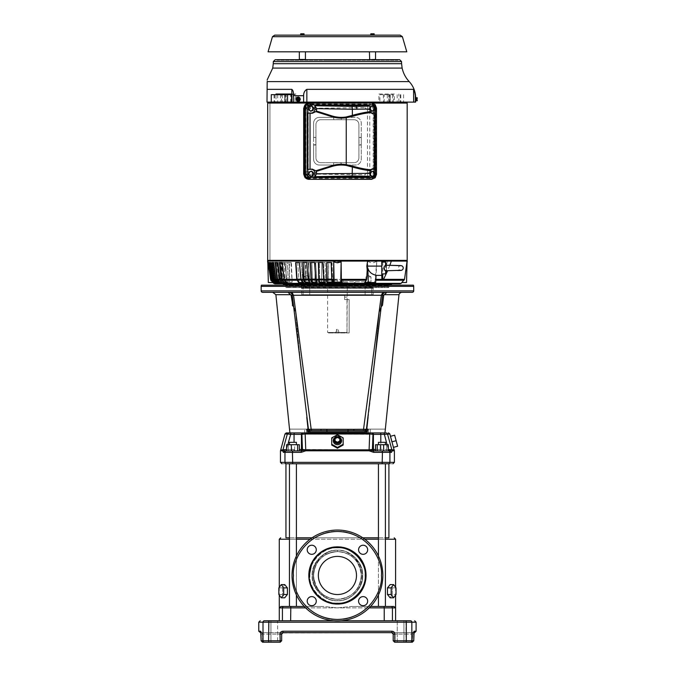 <?xml version="1.0" encoding="UTF-8"?>
<svg xmlns="http://www.w3.org/2000/svg" width="676" height="676" viewBox="0 0 676 676"><rect width="100%" height="100%" fill="white"/><g stroke="black" fill="none" stroke-linecap="round" stroke-linejoin="round"><path stroke-width="0.51" stroke-dasharray="3.38 2.54" d="M312.067 537.809L362.792 537.809M378.442 537.809L385.404 537.809M388.911 537.809L285.948 537.809M313.596 575.462A23.837 23.837 0 0 1 336.868 551.633A23.837 23.837 0 0 1 361.263 575.462A23.837 23.837 0 0 0 337.831 551.633A23.837 23.837 0 0 0 313.596 575.462C313.301 562.762 324.497 551.396 337.434 551.633C324.548 551.371 313.275 562.77 313.596 575.462A23.837 23.837 0 0 0 337.037 599.291A23.837 23.837 0 0 0 361.263 575.462C361.559 562.762 350.362 551.396 337.434 551.633C350.312 551.371 361.584 562.77 361.263 575.462A23.837 23.837 0 0 1 337.992 599.291A23.837 23.837 0 0 1 313.596 575.462C313.301 588.171 324.497 599.528 337.434 599.299C324.548 599.553 313.275 588.154 313.596 575.462A23.837 23.837 0 0 1 337.831 551.633M336.834 550.205C324.277 549.453 310.943 563.395 312.168 575.766C311.256 588.255 325.004 601.801 337.434 600.727L338.025 600.719C350.582 601.471 363.916 587.528 362.691 575.166C363.603 562.677 349.855 549.132 337.434 550.196C330.649 550.332 324.784 552.85 319.832 557.768C317.264 560.421 315.388 563.505 314.188 567.012C313.301 569.15 312.827 572.099 312.768 575.851C313.191 580.718 312.895 580.05 314.737 585.348L320.365 593.689L328.477 599.004C331.248 600.094 334.231 600.668 337.434 600.727L337.011 600.727C324.455 601.572 310.977 587.672 312.168 575.251C311.205 562.745 324.962 549.123 337.434 550.196L337.848 550.205C350.405 549.351 363.882 563.252 362.691 575.673C363.654 588.179 349.898 601.801 337.434 600.727C344.219 600.592 350.084 598.074 355.027 593.165C357.596 590.511 359.48 587.427 360.671 583.912C361.567 581.774 362.032 578.833 362.091 575.073C361.668 570.206 361.964 570.882 360.122 565.575L354.503 557.235L346.382 551.92C343.619 550.839 340.628 550.264 337.434 550.196L336.834 550.205M337.434 604.065C323.28 605.341 307.546 589.616 308.831 575.462C307.546 589.616 323.28 605.341 337.434 604.065C351.579 605.341 367.313 589.616 366.029 575.462C367.313 589.616 351.579 605.341 337.434 604.065M337.434 603C323.753 604.183 308.704 589.142 309.895 575.462C308.704 589.142 323.753 604.183 337.434 603C351.114 604.183 366.155 589.142 364.964 575.462C366.155 589.142 351.114 604.183 337.434 603M381.408 575.462C383.351 597.263 359.209 621.379 337.434 619.436C315.65 621.388 291.508 597.246 293.452 575.462C291.508 553.669 315.65 529.553 337.434 531.488C359.209 529.536 383.351 553.686 381.408 575.462C383.351 597.263 359.209 621.379 337.434 619.436C315.65 621.388 291.508 597.246 293.452 575.462C291.508 553.669 315.65 529.553 337.434 531.488C359.209 529.536 383.351 553.686 381.408 575.462C383.174 588.323 369.975 618.836 337.434 619.436C304.884 618.836 291.686 588.323 293.452 575.462C291.686 562.601 304.884 532.088 337.434 531.488C369.975 532.088 383.174 562.601 381.408 575.462M382.836 575.462A45.402 45.402 0 0 1 337.434 620.872A45.402 45.402 0 0 1 292.024 575.462A45.402 45.402 0 0 0 337.434 620.872A45.402 45.402 0 0 0 382.836 575.462A45.402 45.402 0 0 0 337.434 530.06A45.402 45.402 0 0 0 292.024 575.462A45.402 45.402 0 0 0 337.434 620.872A45.402 45.402 0 0 0 382.836 575.462A45.402 45.402 0 0 0 337.434 530.06A45.402 45.402 0 0 0 292.024 575.462A45.402 45.402 0 0 1 337.434 530.06A45.402 45.402 0 0 1 382.836 575.462A45.402 45.402 0 0 0 337.434 530.06A45.402 45.402 0 0 0 292.024 575.462A45.402 45.402 0 0 1 337.434 530.06A45.402 45.402 0 0 1 382.836 575.462A45.402 45.402 0 0 0 337.434 530.06A45.402 45.402 0 0 0 292.024 575.462M365.555 575.462L365.555 575.065C366.553 566.801 357.883 547.552 337.231 547.34C316.588 547.839 308.188 567.215 309.304 575.462L309.312 575.859C308.484 590.097 323.635 604.741 337.628 603.583C344.836 603.634 351.427 600.863 357.393 595.269L363.578 585.813C365.006 581.267 365.226 581.825 365.555 575.462M366.029 575.462A28.603 28.603 0 0 0 337.231 546.859A28.603 28.603 0 0 0 308.831 575.867A28.603 28.603 0 0 0 337.628 604.065A28.603 28.603 0 0 0 366.029 575.462A28.603 28.603 0 0 0 337.434 546.859A28.603 28.603 0 0 0 308.831 575.462A28.603 28.603 0 0 0 337.434 604.065A28.603 28.603 0 0 0 366.029 575.462A28.603 28.603 0 0 0 337.434 546.859A28.603 28.603 0 0 0 308.831 575.462A28.603 28.603 0 0 0 337.434 604.065A28.603 28.603 0 0 0 366.029 575.462C367.313 561.317 351.579 545.583 337.434 546.859C323.28 545.583 307.546 561.317 308.831 575.462C307.546 561.317 323.28 545.583 337.434 546.859C351.579 545.583 367.313 561.317 366.029 575.462M272.681 292.311L402.178 292.311L386.782 292.311L384.34 294.694L398.975 294.694M411.794 292.311L412.267 292.311M261.477 285.162L413.382 285.162M388.886 287.545L285.973 287.545L388.886 287.545L388.886 285.635A0.473 0.473 0 0 1 389.368 285.162L285.492 285.162M373.186 294.694L301.682 294.694L373.186 294.694L373.186 288.255A1.91 1.91 0 0 1 373.203 288.001L301.665 288.001L373.203 288.001L373.659 287.545L301.2 287.545L373.659 287.545M301.682 294.694L301.682 288.255A1.91 1.91 0 0 0 301.665 288.001L301.2 287.545M285.948 463.778L388.911 463.778L289.455 463.778L296.418 463.778L289.455 463.778L296.418 463.778L296.418 606.448L289.455 606.448L289.455 463.778M385.404 606.448L378.442 606.448L378.442 463.778L385.404 463.778L378.442 463.778L385.404 463.778L385.404 606.448L378.442 606.448L385.404 606.448M378.442 594.948L378.442 555.985M296.418 594.948L296.418 555.985M296.418 606.448L289.455 606.448M281.267 597.795L284.723 597.795L282.56 594.5L284.723 597.795L287.393 594.5L287.393 587.892L284.723 584.588L282.56 587.892L282.56 594.5L278.85 594.5L278.85 587.892L281.267 584.588L283.683 587.892L283.683 594.5L281.267 597.795L278.85 594.5L282.56 594.5L282.56 587.892L284.723 584.588L281.267 584.588M393.593 584.588L390.136 584.588L392.3 587.892L396.009 587.892L392.3 587.892L392.3 594.5L396.009 594.5L392.3 594.5L390.136 597.795L392.3 594.5L392.3 587.892L390.136 584.588L387.466 587.892L387.466 594.5L390.136 597.795L393.593 597.795L396.009 594.5L396.009 587.892L393.593 584.588L391.176 587.892L391.176 594.5L393.593 597.795M395.587 587.309L395.587 595.074M392.435 620.745L279.272 620.745L395.587 620.745L392.435 620.745L392.435 607.876L395.587 607.876L393.871 606.448M384.036 606.448L384.221 607.876L392.435 607.876A1.428 1.42 -90 0 0 391.015 606.448L351.435 606.448L370.617 606.448L351.435 606.448L337.434 607.876L323.424 606.448L283.844 606.448L282.424 607.876L282.424 620.745M384.221 620.745L384.221 607.876L279.272 607.876L280.988 606.448L323.424 606.448L337.434 607.876L351.435 606.448L370.617 606.448M279.272 587.309L279.272 595.074M270.932 620.745L270.932 642.2L277.608 642.2L270.932 642.2L277.608 642.2L270.932 642.2L277.608 642.2L270.932 642.2L270.932 620.745L277.608 620.745L277.608 642.2L277.608 620.745L270.932 620.745L277.608 620.745M397.251 620.745L397.251 642.2L403.927 642.2L397.251 642.2L403.927 642.2L397.251 642.2L397.251 620.745L403.927 620.745L403.927 642.2L403.927 620.745L397.251 620.745L403.927 620.745M289.455 444.707L296.418 444.707L296.418 442.324L289.455 442.324L296.418 442.324L289.455 442.324L289.455 444.707L296.418 444.707M378.442 444.707L385.404 444.707L385.404 442.324L378.442 442.324L385.404 442.324L378.442 442.324L378.442 444.707L385.404 444.707M289.903 432.936L384.957 432.936M307.191 429.116L308.053 429.116C283.193 429.116 283.193 429.116 308.053 429.116L289.514 429.116L307.191 429.116L307.512 431.837L310.081 431.837M322.368 431.837L367.347 431.837L367.668 429.116L385.345 429.116L366.806 429.116C391.666 429.116 391.666 429.116 366.806 429.116L367.668 429.116M337.087 437.135A3.338 3.219 180 0 1 337.78 437.135M393.178 633.835L394.877 634.096C394.708 632.364 393.745 631.409 392.004 631.232L282.855 631.232C281.115 631.418 280.151 632.364 279.982 634.096L281.681 633.843L281.655 640.772L280.227 642.2L262.541 642.2L262.541 634.096L261.105 634.096L261.105 640.772L262.541 640.772L262.541 642.2L261.105 640.772L260.75 631.232A1.428 1.42 -90 0 0 262.17 632.668L283.083 632.668L262.17 632.668L262.541 634.096L262.17 632.668C259.55 632.668 259.55 632.668 262.17 632.668C259.55 632.668 259.55 632.668 262.17 632.668L260.209 632.668M416.086 631.232L414.109 631.232L413.737 640.772L413.754 634.096L412.318 634.096L412.69 632.668L412.318 642.2L412.318 640.772L413.754 640.772L412.318 642.2L394.632 642.2L394.877 640.772L393.204 640.772L393.204 634.096L393.204 640.772L393.204 634.096L394.632 634.096L394.632 632.668L391.979 632.685M307.208 549.782A4.538 4.538 0 0 0 311.746 554.32A4.538 4.538 0 0 0 316.284 549.782A4.538 4.538 0 0 0 311.746 545.236A4.538 4.538 0 0 0 307.208 549.782A4.538 4.538 0 0 0 311.746 554.32A4.538 4.538 0 0 0 316.284 549.782A4.538 4.538 0 0 0 311.746 545.236A4.538 4.538 0 0 0 307.208 549.782A4.538 4.538 0 0 0 311.746 554.32A4.538 4.538 0 0 0 316.284 549.782A4.538 4.538 0 0 0 311.746 545.236A4.538 4.538 0 0 0 307.208 549.782M307.208 601.15A4.538 4.538 0 0 0 311.746 605.688A4.538 4.538 0 0 0 316.284 601.15A4.538 4.538 0 0 0 311.746 596.604A4.538 4.538 0 0 0 307.208 601.15A4.538 4.538 0 0 0 311.746 605.688A4.538 4.538 0 0 0 316.284 601.15A4.538 4.538 0 0 0 311.746 596.604A4.538 4.538 0 0 0 307.208 601.15A4.538 4.538 0 0 0 311.746 605.688A4.538 4.538 0 0 0 316.284 601.15A4.538 4.538 0 0 0 311.746 596.604A4.538 4.538 0 0 0 307.208 601.15M358.576 601.15A4.538 4.538 0 0 0 363.113 605.688A4.538 4.538 0 0 0 367.659 601.15A4.538 4.538 0 0 0 363.113 596.604A4.538 4.538 0 0 0 358.576 601.15A4.538 4.538 0 0 0 363.113 605.688A4.538 4.538 0 0 0 367.659 601.15A4.538 4.538 0 0 0 363.113 596.604A4.538 4.538 0 0 0 358.576 601.15A4.538 4.538 0 0 0 363.113 605.688A4.538 4.538 0 0 0 367.659 601.15A4.538 4.538 0 0 0 363.113 596.604A4.538 4.538 0 0 0 358.576 601.15M358.576 549.782A4.538 4.538 0 0 0 363.113 554.32A4.538 4.538 0 0 0 367.659 549.782A4.538 4.538 0 0 0 363.113 545.236A4.538 4.538 0 0 0 358.576 549.782A4.538 4.538 0 0 0 363.113 554.32A4.538 4.538 0 0 0 367.659 549.782A4.538 4.538 0 0 0 363.113 545.236A4.538 4.538 0 0 0 358.576 549.782A4.538 4.538 0 0 0 363.113 554.32A4.538 4.538 0 0 0 367.659 549.782A4.538 4.538 0 0 0 363.113 545.236A4.538 4.538 0 0 0 358.576 549.782M318.362 575.462A19.072 19.072 0 0 0 337.434 594.534A19.072 19.072 0 0 0 356.497 575.462A19.072 19.072 0 0 1 337.434 594.534A19.072 19.072 0 0 1 318.362 575.462A19.072 19.072 0 0 0 337.434 594.534A19.072 19.072 0 0 0 356.497 575.462A19.072 19.072 0 0 0 337.434 556.399A19.072 19.072 0 0 0 318.362 575.462A19.072 19.072 0 0 1 337.434 556.399A19.072 19.072 0 0 1 356.497 575.462A19.072 19.072 0 0 0 337.434 556.399A19.072 19.072 0 0 0 318.362 575.462M285.973 287.545L285.973 285.635L388.886 285.635L285.973 285.635M371.792 294.694L371.792 287.545L365.125 287.545L371.792 287.545L365.125 287.545L371.792 287.545L371.792 294.694L365.125 294.694L365.125 287.545L365.125 294.694L371.792 294.694M309.743 294.694L309.743 287.545L303.068 287.545L309.743 287.545L303.068 287.545L309.743 287.545L309.743 294.694L303.068 294.694L303.068 287.545L303.068 294.694L309.743 294.694M380.326 308.51L380.208 310.968L379.49 311.509L379.515 310.478L379.304 311.551C377.132 336.225 373.405 371.445 370.237 397.699C373.405 371.445 377.132 336.225 379.304 311.551L380.022 309.135M381.205 306.786L380.368 308.408L381.932 305.966M383.106 300.338L382.489 305.332L381.965 305.941L381.382 305.349L381.965 305.941L381.382 305.349L381.965 305.941L381.382 305.349L380.47 310.368L380.14 309.16M383.233 299.291L383.723 295.285L384.34 294.694M379.304 311.551L380.47 310.368L380.368 308.408L379.515 310.478M366.443 429.116L365.192 430.595L367.347 431.837L366.409 429.378L367.803 417.852L366.806 429.116M368.175 417.852L382.565 295.26L383.723 295.285M382.489 305.332L381.382 305.349L382.591 295.26C382.962 293.452 384.061 292.471 385.895 292.311C384.061 292.471 382.962 293.452 382.591 295.26L367.82 417.726M385.878 292.311L385.895 292.311C384.078 292.463 382.979 293.443 382.599 295.243L381.382 305.349L382.591 295.26C383.664 293.012 384.779 292.032 385.895 292.311L385.878 292.311M380.208 310.968L382.565 295.26C383.554 293.122 384.669 292.142 385.895 292.311A3.338 3.338 0 0 0 384.221 292.767M380.14 311.087L379.937 309.355M366.409 429.378L367.812 417.802M379.506 310.478L379.498 311.518M380.444 310.453L380.081 309.152M275.884 294.694L290.519 294.694L291.136 295.285L292.378 305.332L293.485 305.349L294.728 311.087L294.491 308.408L295.556 311.551L294.719 308.907M294.423 310.453L294.787 309.177L294.592 310.867M288.982 292.311L288.948 292.311A3.338 3.338 0 0 1 292.26 295.243L293.536 295.218L311.315 429.26L363.544 429.26L363.358 430.553L365.006 430.553L366.426 429.294L363.544 429.26L381.323 295.218L293.536 295.218C293.114 293.376 292.429 292.404 291.508 292.311M291.136 295.285L292.269 295.26C291.897 293.452 290.798 292.471 288.965 292.311C290.798 292.471 291.897 293.452 292.269 295.26L306.887 416.416L292.26 295.243C291.888 293.443 290.781 292.463 288.948 292.311L288.077 292.311C267.924 292.311 267.924 292.311 288.077 292.311L290.519 294.694M383.351 292.311C382.32 292.632 381.644 293.604 381.323 295.218M378.408 292.311L301.623 292.311M382.278 295.184L382.599 295.243A3.338 3.338 0 0 1 385.911 292.311L385.911 292.311M384.205 292.776A3.338 3.338 0 0 0 383.267 293.612M383.258 293.621A3.338 3.338 0 0 0 382.599 295.243M326.364 292.311L362.142 292.311M292.378 305.332L292.902 305.941L293.485 305.349L292.269 295.26L293.494 305.391L292.902 305.941L293.485 305.349L292.902 305.941L293.485 305.349L294.39 310.368L294.533 308.51M292.26 295.243A3.338 3.338 0 0 0 291.931 294.144M291.922 294.136A3.338 3.338 0 0 0 291.601 293.621M291.593 293.612A3.338 3.338 0 0 0 290.646 292.776M290.638 292.767A3.338 3.338 0 0 0 288.948 292.311C290.68 292.362 291.787 293.342 292.294 295.26L291.195 293.147L288.948 292.311M307.048 417.776L308.417 429.116M306.786 417.354L307.056 417.802M307.005 417.388L306.929 416.813M308.442 429.294L309.861 430.553L308.442 429.294L311.315 429.26L311.509 430.553L309.667 430.595L307.512 431.837L308.45 429.378L309.667 430.595M353.928 429.319L353.81 430.553L348.055 430.705L321.049 430.553L320.931 429.319M363.426 430.46L365.006 430.553L366.426 429.294M292.953 305.983L294.491 308.408L293.654 306.786M294.542 310.766L294.778 309.033M295.37 311.509L295.556 311.551C297.727 336.225 301.454 371.445 304.623 397.699C301.454 371.445 297.727 336.225 295.556 311.551L295.353 310.478L295.37 311.509M293.485 305.349L292.269 295.26L293.485 305.349M281.655 634.096A1.428 1.428 0 0 1 281.723 633.657M282.644 632.736A1.428 1.428 0 0 1 283.083 632.668L282.881 632.685M392.215 632.736A1.428 1.428 0 0 0 391.776 632.668L412.69 632.668L394.632 632.668L394.632 634.096L393.204 634.096M339.817 438.276L339.817 441.673M335.051 441.673L335.051 438.276M335.051 439.011L337.434 437.685L337.434 436.941M337.434 437.685L339.817 439.011M321.049 430.553L309.861 430.553M363.688 430.553L364.922 430.553M308.053 429.116L306.684 417.852M392.004 631.232L391.776 632.668L282.238 632.947M281.909 633.294L281.706 633.716M413.889 632.001A1.428 1.42 90 0 1 412.69 632.668C415.309 632.668 415.309 632.668 412.69 632.668C415.309 632.668 415.309 632.668 412.69 632.668L283.083 632.668L282.855 631.232M393.204 640.772L394.632 642.2L393.204 640.772L394.632 642.2L394.632 640.772L393.204 640.772L394.632 640.772L394.632 634.096L394.632 640.772L412.318 640.772L394.632 640.772M280.227 642.2L280.227 640.772L280.227 642.2L281.655 640.772L279.982 640.772L280.227 642.2L281.655 640.772M326.871 429.649L326.973 431.837M348.055 430.705L347.988 429.649M414.109 631.232L412.69 632.668M261.054 632.668L260.97 632.001A1.428 1.42 90 0 0 262.17 632.668L260.944 631.874L262.17 632.668M413.737 634.096L394.632 634.096L412.318 634.096L412.318 640.772L413.737 640.772L412.326 642.2L394.632 642.2L410.442 642.2A1.428 1.411 -90 0 0 411.853 640.772L394.877 640.772L394.877 634.096M388.303 450.9L373.836 450.9L372.417 449.472L369.104 449.844L369.502 432.936L305.366 432.936L386.841 432.936M290.781 433.012L303.955 432.936M337.434 547.932C323.753 546.74 308.704 561.781 309.895 575.462C308.704 561.781 323.753 546.74 337.434 547.932C351.114 546.74 366.155 561.781 364.964 575.462C366.155 561.781 351.114 546.74 337.434 547.932M396.128 440.71L397.615 446.236L393.424 447.36L391.877 441.85L396.128 440.71L394.649 435.183L390.458 436.307M371.496 432.936L372.966 434.364L372.417 449.472L373.414 449.472A1.428 1.42 90 0 0 374.834 450.9L388.556 450.9L388.37 449.472L380.808 449.472L388.37 449.472L384.205 434.364L384.855 434.296M286.472 432.936L285.095 433.992L290.655 434.364L286.489 449.472L283.041 449.574M416.086 622.182L411.853 622.182A1.428 1.411 -90 0 0 410.442 620.745L405.997 620.745L405.997 642.2M334.147 620.745L340.721 620.745L334.147 620.745M337.434 434.693L337.434 435.445L331.713 438.656L331.713 437.879M337.434 435.445L343.154 438.656L343.154 437.879M291.229 450.926L299.316 450.9L286.658 450.9L294.643 450.9L294.643 444.707L299.316 444.707L288.263 444.707L294.643 444.707L294.643 450.9L299.316 450.9L299.316 444.707L286.556 444.707L288.263 444.707L286.556 444.707L286.556 450.926L293.874 450.9L290.781 450.9L291.229 450.926L291.229 444.707M384.019 432.936L384.205 434.364L387.517 433.992A1.428 1.411 90 0 0 386.157 432.936M394.108 449.844L391.894 449.844L387.517 433.992L389.765 433.992A1.428 1.428 90 0 0 388.387 432.936M386.596 444.707L380.216 444.707L386.596 444.707L386.596 450.9L388.303 450.926L386.596 450.9L386.596 444.707M375.543 450.9L380.216 450.9L375.543 450.9L377.25 450.9L375.543 450.9L375.543 444.707L388.303 444.707L388.303 450.926L384.154 450.9M369.104 449.844L302.442 449.472L302.011 434.305M303.313 432.936L301.893 434.364L305.163 433.992L305.366 432.936M301.893 434.364L301.445 434.364L301.445 449.472L302.442 449.472L301.023 450.9L305.738 450.14L305.163 433.992L373.414 434.364A1.428 1.42 90 0 0 372.003 432.936M286.387 437.44L287.342 433.992M288.263 450.9L288.263 444.707L288.263 450.9M300.026 450.9L293.874 450.9L300.026 450.9A1.428 1.42 90 0 0 301.445 449.472L299.316 449.472M280.464 450.816L282.686 450.816L283.362 452.337L284.959 452.337A1.428 1.403 90 0 1 286.362 450.9L285.247 450.9M389.494 450.9L391.894 449.844L388.37 449.472M380.216 450.9L380.216 444.707L380.216 450.9L386.596 450.9L380.216 450.9M384.078 450.9L377.25 450.9L377.25 444.707M383.63 444.707L383.63 450.926M373.836 450.9L374.834 450.9M297.609 450.9L297.609 444.707M285.931 450.9L286.489 449.472L294.06 449.472L286.489 449.472M361.263 575.462C361.559 588.171 350.362 599.528 337.434 599.299C350.312 599.553 361.584 588.154 361.263 575.462A23.837 23.837 0 0 0 336.868 551.633M286.303 450.9L285.88 450.9M280.751 449.844L282.965 449.844A1.428 1.42 90 0 1 282.847 450.14L284.773 450.9L283.362 452.337M383.25 450.9L382.16 450.9L382.439 452.337L389.908 452.337A1.428 1.403 -90 0 0 388.506 450.9L389.917 450.9M369.104 449.954L305.738 450.14L305.721 450.816L369.138 450.816L373.634 452.168M369.949 450.199L370.558 450.309M370.685 450.334L373.372 450.9M291.61 450.9L301.445 450.9L301.226 452.337L305.721 450.816M337.434 600.727C330.649 600.601 324.784 598.074 319.832 593.165C317.255 590.494 315.371 587.41 314.188 583.903C313.292 581.766 312.819 578.817 312.768 575.065C313.174 570.274 312.92 570.764 314.737 565.575L320.365 557.235L328.477 551.92C331.248 550.839 334.231 550.264 337.434 550.196C350.024 549.529 362.682 562.17 362.091 575.344C362.944 588.399 350.193 601.361 337.434 600.727L337.434 599.299L337.434 600.727M278.85 587.892L282.56 587.892L278.85 587.892M283.683 587.892L287.393 587.892M287.393 594.5L283.683 594.5M387.466 587.892L391.176 587.892M387.466 594.5L391.176 594.5M304.242 606.448L323.424 606.448L304.242 606.448M373.642 452.337L382.439 452.337L382.439 462.342L389.908 462.342L389.908 452.337L391.497 452.337L390.086 450.9M391.497 452.337L392.012 450.14L394.226 450.14M289.455 537.809L296.418 537.809M394.395 462.342L389.908 462.342A1.428 1.403 -90 0 1 388.506 463.778C394.446 463.778 394.446 463.778 388.506 463.778L286.362 463.778C280.413 463.778 280.413 463.778 286.362 463.778A1.428 1.403 90 0 1 284.959 462.342L284.959 452.337L301.226 452.337M368.513 429.116L368.513 432.936L370.287 432.936L364.786 432.936L364.786 429.116L370.287 429.116L364.786 429.116L368.513 429.116L364.786 429.116L364.786 432.936L370.287 432.936L364.786 432.936L368.513 432.936L368.513 429.116M310.081 429.116L310.081 432.936L304.572 432.936L306.346 432.936L306.346 429.116L304.572 429.116L304.572 432.936L310.081 432.936L304.572 432.936L304.572 429.116L310.081 429.116L304.572 429.116L310.081 429.116L306.346 429.116L306.346 432.936L310.081 432.936L310.081 429.116M308.797 174.577A2.121 1.994 -90 0 1 310.664 171.729A2.121 1.994 -90 0 1 312.54 173.124A2.121 1.994 -90 0 1 310.664 175.971A2.121 1.994 -90 0 1 308.797 174.577M311.121 171.138L313.098 172.912L312.65 175.625L310.216 176.563M312.456 173.124A2.121 1.994 -90 0 1 310.588 175.971A2.121 1.994 -90 0 1 308.712 174.577A2.121 1.994 -90 0 1 310.588 171.729A2.121 1.994 -90 0 1 312.456 173.124M313.149 175.625L312.65 175.625M313.596 172.912L313.098 172.912M373.828 107.822A2.121 1.994 -90 0 1 371.952 110.67A2.121 1.994 -90 0 1 370.085 109.267A2.121 1.994 -90 0 1 371.952 106.428A2.121 1.994 -90 0 1 373.828 107.822M312.456 107.822A2.121 1.994 -90 0 1 310.588 110.67A2.121 1.994 -90 0 1 308.712 109.267A2.121 1.994 -90 0 1 310.588 106.428A2.121 1.994 -90 0 1 312.456 107.822M370.085 174.577A2.121 1.994 -90 0 1 371.952 171.729A2.121 1.994 -90 0 1 373.828 173.124A2.121 1.994 -90 0 1 371.952 175.971A2.121 1.994 -90 0 1 370.085 174.577M367.702 105.684L367.702 109.275L370.186 112.892L371.504 113.069M374.648 113.078L374.648 169.321M371.504 169.321L370.186 169.499L367.702 173.124L367.702 176.715M375.146 104.619L376.439 107.974L376.439 174.425L375.146 177.78M372.856 103.284L375.966 107.814L375.966 174.585L372.856 179.115M370.811 104.687L309.447 104.687A3.811 3.583 90 0 0 305.865 108.498L305.865 173.901A3.811 3.583 90 0 0 309.447 177.712L370.811 177.712A3.811 3.583 90 0 0 374.394 173.901L374.394 108.498A3.811 3.583 90 0 0 370.811 104.687L308.957 104.687A3.811 3.583 90 0 0 305.375 108.498L305.375 173.901A3.811 3.583 90 0 0 308.957 177.712L370.321 177.712A3.811 3.583 90 0 0 373.904 173.901L373.904 108.498A3.811 3.583 90 0 0 370.321 104.687M306.921 178.912L370.448 179.267C373.422 178.937 375.062 177.196 375.374 174.036L375.374 108.363C375.062 105.203 373.422 103.462 370.448 103.124L306.921 103.479M372.687 105.371L373.87 108.405L375.07 108.405L373.625 104.704L370.152 103.166L369.84 104.121L372.687 105.371L373.625 104.704M310.461 108.312L310.436 104.831L368.724 104.831L310.436 105.836C307.673 105.971 306.101 107.56 305.721 110.602L308.205 110.602L310.461 108.312L364.998 107.661L364.972 105.177C367.888 105.481 369.485 107.061 369.764 109.918L373.203 109.596C372.915 106.723 371.42 105.135 368.724 104.831M310.436 104.831C307.588 105.126 306.017 106.698 305.721 109.546L305.721 172.853C306.017 175.701 307.588 177.273 310.436 177.568L368.724 177.568C371.42 177.264 372.915 175.675 373.203 172.802L373.203 109.596M364.998 107.661L367.465 109.918L369.764 109.918L369.764 172.481L367.465 172.481L364.998 174.738L310.461 174.087L308.205 171.797L308.205 110.602M315.853 137.389L313.596 137.389L315.853 137.625L315.853 144.774L313.596 144.774L313.596 137.625L315.853 137.625L315.853 145.01L313.596 144.774L313.596 159.266L313.596 123.133A5.771 5.771 0 0 1 319.368 117.362L355.5 117.362A5.771 5.771 0 0 1 361.263 123.133L361.263 159.266A5.771 5.771 0 0 1 355.5 165.037L319.368 165.037A5.771 5.771 0 0 1 313.596 159.266A5.771 5.771 0 0 0 319.368 165.037L333.851 165.037L333.851 162.772L341.008 162.772L341.245 165.037L341.245 162.772L341.008 165.037L333.851 165.037L333.614 162.772L341.245 162.772M341.245 165.037L355.5 165.037A5.771 5.771 0 0 0 361.263 159.266L361.263 144.774L359.007 144.774L359.007 137.625L361.263 137.389L359.007 137.389L361.263 137.625L361.263 144.774L359.007 145.01L359.007 137.389M361.263 137.389L361.263 123.133A5.771 5.771 0 0 0 355.5 117.362L341.008 117.362L341.008 119.627L333.851 119.627L333.614 117.362L333.614 119.627L333.851 117.362L341.008 117.362L341.245 119.627L333.614 119.627M333.614 117.362L319.368 117.362A5.771 5.771 0 0 0 313.596 123.133L313.596 137.389M320.745 119.711A4.8 4.8 0 0 0 315.945 124.511L315.945 157.88A4.8 4.8 0 0 0 320.745 162.679L354.114 162.679A4.8 4.8 0 0 0 358.914 157.88L358.914 124.511A4.8 4.8 0 0 0 354.114 119.711L320.745 119.711C317.864 119.965 316.267 121.562 315.945 124.511L315.945 157.88C316.258 160.829 317.864 162.434 320.745 162.679L354.114 162.679C356.996 162.434 358.593 160.837 358.914 157.88L358.914 124.511C358.601 121.57 356.996 119.965 354.114 119.711L320.745 119.711M407.172 260.37L267.713 260.37M368.276 282.534L375.679 282.534L368.276 282.534L367.685 261.105L386.148 261.088L386.03 260.37M367.685 261.105L267.78 261.088C267.831 263.336 267.831 263.336 267.772 261.088C267.831 263.336 267.831 263.336 267.772 261.088L270.332 279.365L273.695 283.354M404.527 279.365L407.087 261.088L406.529 282.534L401.738 282.534L404.527 279.365L375.29 279.365L375.129 280.236L376.836 261.088L375.679 282.534L374.394 282.534L375.129 280.236L374.394 282.534L364.778 282.534L366.671 279.365L367.676 261.088M334.138 282.534L341.988 282.534L332.871 282.534L333.53 279.365L333.724 261.942L341.135 261.942L341.329 279.365L341.988 282.534L332.871 282.534L334.138 282.534L333.724 261.942M332.102 282.881L331.215 262.516L332.246 283.802L400.082 283.802M375.848 279.365L375.29 279.365L376.076 275.225M376.059 275.385L381.763 275.385L381.763 276.298M302.687 282.881L303.634 283.32L301.209 279.146L299.341 262.516L301.226 280.236L303.532 283.802L306.439 283.802L302.882 283.802L302.882 283.32L306.439 283.32L306.456 283.802L306.414 283.32L302.933 283.32L312.523 283.32L309.726 283.32L312.523 283.32L312.54 283.802L308.687 283.802L312.54 283.802L312.523 283.32L309.811 282.881L310.284 283.32L305.434 282.881L304.031 280.008L308.526 280.008L308.324 279.146L308.256 280.008M303.532 283.802L308.687 283.802L308.687 283.32M286.658 282.881L288.035 283.32L284.537 279.146L282.441 262.516L284.537 280.236L287.892 283.802L292.201 283.802L292.184 283.32L289.658 283.32L289.658 283.802L292.201 283.802M282.247 282.881L283.751 283.32L279.957 279.146L277.735 262.516L279.949 280.236L283.582 283.802L288.272 283.802L286.193 283.802L288.272 283.802L288.255 283.32L282.636 283.32L286.185 283.32L286.193 283.802L286.185 283.32L281.419 283.32L288.255 283.32L288.272 283.802L283.582 283.802L292.142 283.32L292.167 283.802L289.632 283.802M278.656 282.881L280.261 283.32L276.222 279.146L273.924 262.516L273.484 262.516L276.222 280.236L280.084 283.802L285.086 283.802L283.489 283.802L285.086 283.802L285.069 283.32L279.07 283.32L283.481 283.32L283.489 283.802L283.481 283.32L278.47 283.32L286.193 283.802M275.943 282.881L277.625 283.32L273.408 279.146L271.059 262.516L270.594 262.516L273.4 280.236L277.439 283.802L282.644 283.802L282.619 283.32L281.529 283.32L281.546 283.802L282.644 283.802L277.439 283.802L283.489 283.802M271.076 279.146L271.549 279.146L269.175 262.516L268.702 262.516L271.532 280.236L275.681 283.802L281.081 283.802L280.557 283.802L281.072 283.32L275.276 283.32L280.548 283.32L280.557 283.802L280.548 283.32L275.276 283.32L271.346 280.008L271.98 280.008L271.549 279.146L271.98 280.008L271.355 280.008M274 283.354L280.557 283.802M282.619 283.32L276.399 283.32L282.661 283.32L282.678 283.802L275.681 283.802L281.081 283.802L281.072 283.32L274.811 282.881L275.276 283.32L271.346 280.008L268.625 262.516L269.175 262.516L268.144 262.516L270.332 279.365M302.882 283.802L292.167 283.802M308.121 279.146L306.938 262.516L308.138 279.365L309.743 283.354L310.208 283.802L321.489 283.802L321.497 283.32L325.714 283.32L324.446 283.32L325.714 283.32L325.731 283.802L321.489 283.802M314.923 283.802L312.701 283.802L311.087 280.236L310.377 262.516L311.273 280.008L312.794 283.32L318.988 283.32L319.004 283.802L318.988 283.32L314.931 283.32L314.923 283.802L319.004 283.802L317.289 283.802L315.895 280.236L318.768 280.236L319.596 283.354L316.943 283.354M324.345 282.881L322.773 262.516L323.77 280.236L324.674 283.802L325.731 283.802L324.48 282.881L324.7 283.32L321.497 283.32M324.674 283.802L332.617 283.32L328.299 283.32M331.781 279.146L332.153 282.881L327.235 282.881L327.404 283.32L332.626 283.32L332.634 283.802L328.291 283.802M310.208 283.802L312.54 283.802M319.596 283.354L319.9 283.802L337.434 283.802L288.272 283.802M302.856 283.802L306.439 283.802M392.072 283.802L337.434 283.802M283.785 284.511L391.083 284.511M285.973 284.511L388.886 284.511L285.973 284.511M388.649 287.545L286.21 287.545L388.649 287.545L388.886 285.162M286.21 287.545L388.886 287.3L285.973 287.3L285.973 285.162M368.462 287.545L372.265 287.545L368.462 287.545M306.397 287.545L302.594 287.545L306.397 287.545M373.541 287.545L301.327 287.545L373.541 287.545L301.403 287.486L373.456 287.486L373.22 285.238L301.64 285.238L373.22 285.238C372.822 283.134 371.563 281.993 369.426 281.824L342.673 281.824L369.426 281.824M301.327 287.545L301.64 285.238C302.037 283.134 303.296 281.993 305.434 281.824L332.186 281.824L305.434 281.824M337.434 283.878L332.186 281.824L337.434 283.878L343.138 281.824L337.434 283.878M332.186 281.824L343.138 281.824L332.186 281.824M337.434 281.824L319.038 281.824L337.434 281.824M337.434 282.779L320.745 282.779L337.434 282.779M326.719 282.779L348.14 282.779L326.719 282.779L326.719 284.275L348.14 284.275L326.956 284.511M348.14 282.779L347.903 284.511M347.177 284.511L327.691 284.511L347.177 284.511L347.27 285.703L346.999 332.474L346.509 332.947L328.071 332.947L346.509 332.947L346.999 332.474L346.999 299.578L344.616 299.578L344.616 297.085L344.616 299.578L346.999 299.578L347.27 294.812L344.616 294.812L344.616 297.085L344.616 294.812M327.691 284.511L327.691 285.348L347.177 285.348L327.59 285.703L347.27 285.703L327.59 285.703L327.59 332.474L346.999 332.474L327.59 332.474L328.071 332.947M337.434 332.947L335.406 332.947L337.434 332.947M349.162 332.947L346.509 332.947L349.162 332.947L349.162 299.578L349.162 332.947M337.434 331.088L336.479 331.088L337.434 331.088M337.434 329.423L336.479 329.423L337.434 329.423M349.162 299.578L346.999 299.578L349.162 299.578M337.434 279.196L332.186 279.196L337.434 279.196M337.434 279.965L333.851 279.965L337.434 279.965M337.434 280.253L334.333 280.253L337.434 280.253L334.333 280.253L337.434 280.253L337.434 282.213L335.879 282.492L338.98 282.492L334.333 282.492L335.879 282.492L334.333 282.492L334.333 280.253L334.333 282.213L334.333 280.253L334.333 282.213L335.879 282.492L334.333 282.213L337.434 282.213L337.434 280.253L337.434 282.213L338.98 282.492L335.879 282.492L340.527 282.492L334.333 282.492L337.434 282.213L337.434 280.253M340.527 282.213L340.527 280.253L340.527 282.213L338.98 282.492L340.527 282.492L338.98 282.492L340.527 282.492L338.98 282.492L340.527 282.492L340.527 280.253L340.527 282.213M306.397 286.793L303.896 286.793L306.397 286.793M306.397 276.915L303.896 276.915L306.397 276.915M368.462 286.793L370.972 286.793L368.462 286.793M368.462 276.915L370.972 276.915L368.462 276.915M332.634 283.802L332.153 283.32M327.235 282.881L326.761 279.146L331.815 279.146L331.215 262.516L326.711 262.516L326.677 279.365L323.66 279.365M323.652 279.146L323.728 280.008M314.931 283.32L317.34 283.32L316.993 282.881L316.934 283.32M316.782 282.881L316.03 280.008L316.993 282.881L312.363 282.881M315.726 279.146L314.737 262.516L310.377 262.516L314.737 262.516L315.878 279.146L311.121 279.146M309.532 282.881L308.526 280.008L309.811 282.881L305.434 282.881M300.955 279.146L301.124 280.008M284.157 279.146L287.182 282.881L284.309 282.881L292.184 283.32M292.142 283.32L287.013 283.32M279.543 279.146L280.337 280.008L279.788 280.008M275.783 279.146L276.628 280.008L276.053 280.008M272.952 279.146L276.585 282.881L275.343 282.881L281.529 283.32M282.661 283.32L276.374 283.32M274.811 282.881L271.98 280.008L274.811 282.881L274.202 282.881L274.811 282.881M278.284 283.802L276.399 283.354M273.4 280.236L274.329 280.236L277.261 283.354M277.456 282.881L274.76 280.008L276.628 280.008L279.272 282.881L277.456 282.881L278.47 283.32M274.355 279.146L272.293 262.516L273.924 262.516L276.222 279.146L274.355 279.146L274.76 280.008M281.241 283.802L279.095 283.354M276.222 280.236L277.49 280.236L280.27 283.354M280.455 282.881L277.904 280.008L280.337 280.008L282.821 282.881L280.455 282.881L281.419 283.32M277.523 279.146L275.614 262.516L277.735 262.516L279.957 279.146L277.523 279.146L277.904 280.008M285.035 283.802L282.661 283.354M279.949 280.236L281.546 280.236L284.131 283.354M284.309 282.881L281.934 280.008L284.393 280.008M281.579 279.146L279.856 262.516L282.441 262.516L284.537 279.146L281.579 279.146L281.934 280.008M299.51 283.802L298.851 283.354L287.038 283.354M284.537 280.236L297.001 280.236L298.851 283.354M298.986 282.881L297.288 280.008L301.462 280.008L303.051 282.881L298.986 282.881L302.882 283.32M299.637 283.32L306.439 283.32M297.034 279.146L295.953 262.516L299.603 262.516L301.209 279.146L297.034 279.146L297.288 280.008M305.865 283.802L302.949 283.354M301.226 280.236L303.794 280.236L305.324 283.354M303.828 279.146L303.009 262.516L306.938 262.516L308.324 279.146L303.828 279.146L304.031 280.008M319.663 282.881L318.903 280.008L323.846 280.008L324.48 282.881L319.663 282.881L319.968 283.32M318.802 279.146L318.54 262.516L322.866 262.516L323.745 279.146L318.802 279.146L318.903 280.008M327.361 283.802L324.455 283.354M323.77 280.236L326.736 280.236L327.184 283.354M326.761 279.146L326.795 262.516L331.181 262.516M270.915 279.146L271.549 279.146L269.175 262.516L268.702 262.516M276.205 283.802L274.617 283.354M281.579 283.802L281.571 283.32M275.343 282.881L272.555 280.008L273.222 280.008M272.132 279.146L269.935 262.516L271.059 262.516L273.408 279.146L272.132 279.146L272.555 280.008M271.532 280.236L275.149 283.354M389.815 265.322L387.661 270.721M381.763 266.099L381.763 273.957L381.763 261.088L391.362 261.088M386.326 270.755A18.48 18.48 0 0 0 386.528 268L386.275 270.02L386.528 268L385.565 265.296L386.528 268A18.48 18.48 0 0 0 386.326 265.245L385.751 265.22M400.876 270.4L401.527 270.282A2.383 2.383 0 0 1 398.451 268.169A2.383 2.383 0 0 1 401.536 265.719L400.547 265.567M384.974 270.434L385.574 270.704L386.275 270.02L385.7 270.772M384.39 266.226L384.112 266.902M385.582 265.296L385.574 262.136M385.574 270.704L385.574 273.856M322.773 262.516L318.404 262.516L318.666 279.365L315.743 279.365L314.585 262.516M306.735 262.516L302.755 262.516L303.592 279.365L300.972 279.365M299.341 262.516L295.657 262.516L296.756 279.365L284.19 279.365M282.061 262.516L279.45 262.516L281.199 279.365L279.568 279.365M277.329 262.516L275.174 262.516L277.118 279.365L275.816 279.365M275.614 262.516L275.174 262.516L275.614 262.516M273.484 262.516L271.837 262.516L273.932 279.365L272.986 279.365M272.293 262.516L271.837 262.516L272.293 262.516M270.594 262.516L269.47 262.516L271.693 279.365L271.11 279.365M269.935 262.516L269.47 262.516L269.935 262.516M268.625 262.516L268.144 262.516L268.625 262.516M273.121 282.534L268.338 282.534L267.578 261.088M274.329 280.236L273.932 279.365M277.49 280.236L277.118 279.365M281.546 280.236L281.199 279.365M297.001 280.236L296.756 279.365M303.794 280.236L303.592 279.365M315.743 279.365L315.895 280.236M318.768 280.236L318.666 279.365M326.736 280.236L326.677 279.365M340.729 282.534L341.135 261.942M270.89 280.236L270.468 279.365M272.107 280.236L271.693 279.365M367.727 261.088C370.701 263.353 373.727 263.353 376.794 261.088M387.416 260.37L387.492 261.088L385.861 261.088L385.506 267.721L387.492 261.088L407.087 261.105C407.028 263.336 407.028 263.336 407.087 261.088C407.028 263.336 407.028 263.336 407.087 261.088L407.282 261.088M381.763 261.088L367.592 261.088M269.952 260.37L269.952 103.065L269.952 260.37M269.952 103.065L267.831 103.065L269.952 103.065M267.831 103.065L337.434 103.065L267.831 103.065M378.89 102.11L267.831 102.11L337.434 102.11L306.853 102.11L306.845 89.35L413.577 89.35L413.678 102.11L337.434 102.11L386.647 102.11L378.89 102.11L378.89 94.006L394.395 94.006L394.395 102.11M413.678 102.11L415.605 102.11M295.97 102.11L291.474 102.11L295.97 102.11L295.97 94.006L291.525 94.006L295.97 94.006M280.464 94.006L276.019 94.006L275.969 102.11M415.554 95.696L413.577 89.35M399.643 59.682L275.216 59.682M299.772 59.682L304.918 59.682L299.772 59.682L303.583 59.682L299.772 59.682L303.583 59.682L299.772 59.682L303.583 59.682L299.772 59.682L303.583 59.682L299.772 59.682L303.583 59.682L299.772 59.682L303.583 59.682L299.772 59.682L303.583 59.682L299.772 59.682L303.583 59.682L299.772 59.682L303.583 59.682L299.772 59.682L303.583 59.682L299.772 59.682L303.583 59.682L299.772 59.682L303.583 59.682L299.772 59.682L303.583 59.682L299.772 59.682L303.583 59.682L299.772 59.682L303.583 59.682L303.11 59.682L303.583 60.257L303.583 59.682L303.583 60.257L299.772 60.257L303.583 60.257L303.583 59.682L303.583 60.257L303.583 59.682L303.583 60.257L299.772 60.257L299.772 59.682L300.245 59.682L299.772 60.257L303.11 60.257L299.772 60.257L299.772 59.682L299.772 60.257L303.583 60.257L303.583 59.682L303.583 60.257L303.583 59.682L303.583 60.257L303.11 60.257L303.583 59.682L303.583 60.257L299.772 60.257L299.772 59.682L299.772 60.257L303.583 60.257L303.583 59.682L303.583 60.257L299.772 60.257L299.772 59.682L299.772 60.257L303.583 60.257L303.583 59.682L303.583 60.257L299.772 60.257L299.772 59.682L299.772 60.257L303.583 60.257L303.583 59.682L303.583 60.257L299.772 60.257L299.772 59.682L299.772 60.257L303.583 60.257L303.583 59.682L303.583 60.257L299.772 60.257L299.772 59.682L299.772 60.257L303.583 60.257L303.583 59.682L303.583 60.257L299.772 60.257L299.772 59.682L299.772 60.257L303.583 60.257L303.583 59.682L303.583 60.257L299.772 60.257L299.772 59.682L299.772 60.257L303.583 60.257L303.583 59.682L303.583 60.257L299.772 60.257L299.772 59.682L299.772 60.257L300.245 60.257L299.772 59.682L299.772 60.257L303.583 60.257L303.583 59.682L303.583 60.257L299.772 60.257L299.772 59.682L299.772 60.257L303.11 60.257L299.772 60.257L299.772 59.682L299.772 60.257L303.583 60.257L303.583 59.682L303.583 60.257L303.583 59.682L303.583 60.257L299.772 60.257L299.772 59.682L299.772 60.257L303.11 60.257L299.772 60.257L299.772 59.682L299.772 60.257L300.245 60.257L299.772 59.682L299.772 60.257L299.772 59.682L299.772 60.257L303.583 60.257L303.583 59.682L299.561 59.682L304.538 59.682L299.772 59.682L301.31 59.682L299.772 59.682L299.772 60.257L303.583 60.257L303.583 59.682L303.583 60.257L299.772 60.257L299.772 59.682L299.772 60.257L303.11 60.257L299.772 60.257L299.772 59.682L299.772 60.257L303.583 60.257L299.772 60.257L299.772 59.682M304.538 59.682L308.349 59.682L304.538 59.682L308.349 59.682L304.538 59.682L308.349 59.682L304.538 59.682L308.349 59.682L304.538 59.682L308.349 59.682L304.538 59.682L308.349 59.682L304.538 59.682L308.349 59.682L304.538 59.682L308.349 59.682L304.538 59.682L308.349 59.682L304.538 59.682L308.349 59.682L304.538 59.682L308.349 59.682L304.538 59.682L308.349 59.682L304.538 59.682L308.349 59.682L305.011 59.682L308.349 59.682L305.011 59.682L305.011 60.257L308.349 60.257L308.349 59.682L307.876 59.682L308.349 60.257L304.538 60.257L307.876 60.257L304.538 60.257L304.538 59.682L305.011 60.257L308.349 60.257L304.538 60.257L308.349 60.257L308.349 59.682L308.349 60.257L307.876 60.257L308.349 59.682L308.349 60.257L308.349 59.682L308.349 60.257L304.538 60.257L304.538 59.682L305.011 60.257L308.349 60.257L308.349 59.682L308.349 60.257L304.538 60.257L308.349 60.257L308.349 59.682L308.349 60.257L304.538 60.257L304.538 59.682L305.011 60.257L308.349 60.257L308.349 59.682L308.349 60.257L304.538 60.257L308.349 60.257L308.349 59.682L308.349 60.257L304.538 60.257L308.349 60.257L308.349 59.682L308.349 60.257L305.011 60.257L308.349 60.257L308.349 59.682L308.349 60.257L304.538 60.257L304.538 59.682L304.538 60.257L305.011 60.257L304.538 59.682L304.538 60.257L305.011 60.257L304.538 59.682L304.538 60.257L308.349 60.257L308.349 59.682L308.349 60.257L304.538 60.257L304.538 59.682L304.538 60.257L305.011 60.257L304.538 59.682L304.538 60.257L308.349 60.257L308.349 59.682L308.349 60.257L305.011 60.257L308.349 60.257L308.349 59.682L308.349 60.257L304.538 60.257L304.538 59.682L304.538 60.257L308.349 60.257L308.349 59.682L308.349 60.257L304.538 60.257L304.538 59.682L304.538 60.257L308.349 60.257L307.876 60.257L308.349 59.682L308.349 60.257L308.349 59.682L308.349 60.257L304.538 60.257L304.538 59.682L304.538 60.257L304.538 59.682L304.538 60.257L308.349 60.257L307.876 60.257L308.349 59.682L308.349 60.257L308.349 59.682L308.349 60.257L304.538 60.257L304.538 59.682L304.538 60.257L304.538 59.682L304.538 60.257L307.876 60.257L304.538 60.257L304.538 59.682L304.538 60.257L305.011 59.682L304.538 60.257L304.538 59.682L304.538 60.257L304.538 59.682L304.538 60.257L308.349 60.257L307.876 60.257L308.349 59.682L308.349 60.257L304.538 60.257L304.538 59.682L304.538 60.257L304.538 59.682L304.538 60.257L304.538 59.682L304.538 60.257L304.538 59.682L305.189 59.682L304.538 59.682L304.538 60.257L305.011 60.257L304.538 59.682M370.321 59.682L375.298 59.682L371.276 59.682L375.298 59.682L371.276 59.682L371.276 60.257L371.276 59.682L371.276 60.257L375.087 60.257L371.276 60.257L371.276 59.682L371.276 60.257L371.276 59.682L371.276 60.257L375.087 60.257L375.087 59.682L375.087 60.257L371.749 60.257L375.087 60.257L375.087 59.682L375.087 60.257L371.276 60.257L371.276 59.682L371.276 60.257L371.276 59.682L371.276 60.257L371.749 60.257L371.276 59.682L371.276 60.257L375.087 60.257L375.087 59.682L375.087 60.257L371.276 60.257L371.276 59.682L371.276 60.257L375.087 60.257L375.087 59.682L375.087 60.257L371.276 60.257L371.276 59.682L371.276 60.257L375.087 60.257L375.087 59.682L375.087 60.257L371.276 60.257L371.276 59.682L371.276 60.257L375.087 60.257L375.087 59.682L375.087 60.257L371.276 60.257L371.276 59.682L371.276 60.257L375.087 60.257L375.087 59.682L375.087 60.257L371.276 60.257L371.276 59.682L371.276 60.257L375.087 60.257L375.087 59.682L375.087 60.257L371.276 60.257L371.276 59.682L371.276 60.257L375.087 60.257L375.087 59.682L375.087 60.257L371.276 60.257L371.276 59.682L371.276 60.257L375.087 60.257L375.087 59.682L375.087 60.257L374.614 60.257L375.087 59.682L375.087 60.257L371.276 60.257L371.276 59.682L371.276 60.257L375.087 60.257L375.087 59.682L375.087 60.257L371.749 60.257L375.087 60.257L375.087 59.682L375.087 60.257L371.276 60.257L371.276 59.682L371.276 60.257L371.276 59.682L366.51 59.682L370.321 59.682L366.51 59.682L370.321 59.682L366.51 59.682L370.321 59.682L366.51 59.682L370.321 59.682L366.51 59.682L370.321 59.682L366.51 59.682L370.321 59.682L366.51 59.682L370.321 59.682L366.51 59.682L370.321 59.682L366.51 59.682L370.321 59.682L366.51 59.682L370.321 59.682L366.51 59.682L370.321 59.682L366.51 59.682L370.321 59.682L366.51 59.682L369.848 59.682L366.51 59.682L369.848 59.682L369.848 60.257L366.51 60.257L366.51 59.682L366.983 59.682L366.51 60.257L370.321 60.257L366.983 60.257L370.321 60.257L370.321 59.682L369.848 60.257L366.51 60.257L370.321 60.257L366.51 60.257L366.51 59.682L366.51 60.257L366.983 60.257L366.51 59.682L366.51 60.257L366.51 59.682L366.51 60.257L370.321 60.257L370.321 59.682L369.848 60.257L366.51 60.257L366.51 59.682L366.51 60.257L370.321 60.257L366.51 60.257L366.51 59.682L366.51 60.257L370.321 60.257L370.321 59.682L369.848 60.257L366.51 60.257L366.51 59.682L366.51 60.257L370.321 60.257L366.51 60.257L366.51 59.682L366.51 60.257L370.321 60.257L366.51 60.257L366.51 59.682L366.51 60.257L369.848 60.257L366.51 60.257L366.51 59.682L366.51 60.257L370.321 60.257L370.321 59.682L370.321 60.257L369.848 60.257L370.321 59.682L370.321 60.257L369.848 60.257L370.321 59.682L370.321 60.257L366.51 60.257L366.51 59.682L366.51 60.257L370.321 60.257L370.321 59.682L370.321 60.257L369.848 60.257L370.321 59.682L370.321 60.257L366.51 60.257L366.51 59.682L366.51 60.257L369.848 60.257L366.51 60.257L366.51 59.682L366.51 60.257L370.321 60.257L370.321 59.682L370.321 60.257L366.51 60.257L366.51 59.682L366.51 60.257L370.321 60.257L370.321 59.682L370.321 60.257L366.51 60.257L366.983 60.257L366.51 59.682L366.51 60.257L366.51 59.682L366.51 60.257L370.321 60.257L370.321 59.682L370.321 60.257L370.321 59.682L370.321 60.257L366.51 60.257L366.983 60.257L366.51 59.682L366.51 60.257L366.51 59.682L366.51 60.257L370.321 60.257L370.321 59.682L370.321 60.257L370.321 59.682L370.321 60.257L366.983 60.257L370.321 60.257L370.321 59.682L370.321 60.257L369.848 59.682L370.321 60.257L370.321 59.682L370.321 60.257L370.321 59.682L370.321 60.257L366.51 60.257L366.983 60.257L366.51 59.682L366.51 60.257L370.321 60.257L370.321 59.682L370.321 60.257L370.321 59.682L370.321 60.257L370.321 59.682L369.671 59.682L370.321 59.682L369.671 59.682L370.321 59.682L370.321 60.257L370.321 59.682L369.848 60.257L370.321 59.682M373.549 59.682L371.749 59.682L375.087 59.682L375.087 60.257L375.087 59.682L375.087 60.257L374.614 60.257L375.087 59.682L375.087 60.257L371.276 60.257L375.087 60.257L375.087 59.682L375.087 60.257L371.276 60.257L371.276 59.682L374.614 59.682L371.276 59.682L371.276 60.257L375.087 60.257L375.087 59.682L375.087 60.257L375.087 59.682L373.549 59.682M279.272 59.682L276.89 59.682L279.754 59.682L276.89 59.682L279.754 59.682L276.89 59.682L279.754 59.682L279.272 59.682L279.754 60.257L279.754 59.682L279.754 60.257L277.371 60.257L279.754 60.257L279.754 59.682L279.754 60.257L276.89 60.257L279.754 60.257L279.754 59.682L279.754 60.257L276.89 60.257L276.89 59.682L276.89 60.257L279.754 60.257L279.754 59.682L279.754 60.257L276.89 60.257L276.89 59.682L276.89 60.257L279.272 60.257L279.272 59.682M284.038 59.682L280.701 59.682L284.52 59.682L280.701 59.682L284.52 59.682L280.701 59.682L284.52 59.682L280.701 59.682L284.52 59.682L280.701 59.682L284.52 59.682L280.701 59.682L284.52 59.682L280.701 59.682L284.52 59.682L284.038 59.682L284.52 60.257L284.52 59.682L284.52 60.257L281.182 60.257L284.52 60.257L284.52 59.682L284.52 60.257L280.701 60.257L284.52 60.257L284.52 59.682L284.52 60.257L280.701 60.257L280.701 59.682L280.701 60.257L281.182 60.257L280.701 59.682L280.701 60.257L284.52 60.257L284.52 59.682L284.52 60.257L281.182 60.257L284.52 60.257L284.52 59.682L284.52 60.257L280.701 60.257L280.701 59.682L280.701 60.257L284.52 60.257L284.52 59.682L284.52 60.257L280.701 60.257L280.701 59.682L280.701 60.257L281.182 60.257L280.701 59.682L280.701 60.257L284.52 60.257L284.52 59.682L284.52 60.257L281.182 60.257L284.52 60.257L284.52 59.682L284.52 60.257L280.701 60.257L280.701 59.682L280.701 60.257L284.038 60.257L284.038 59.682M288.804 59.682L285.475 59.682L289.286 59.682L285.475 59.682L289.286 59.682L285.475 59.682L289.286 59.682L285.475 59.682L289.286 59.682L285.475 59.682L289.286 59.682L285.475 59.682L289.286 59.682L285.475 59.682L289.286 59.682L285.475 59.682L289.286 59.682L285.475 59.682L289.286 59.682L285.475 59.682L289.286 59.682L285.475 59.682L289.286 59.682L288.804 60.257L285.948 60.257L289.286 60.257L288.804 60.257L289.286 59.682L289.286 60.257L289.286 59.682L289.286 60.257L285.475 60.257L289.286 60.257L289.286 59.682L289.286 60.257L285.475 60.257L285.475 59.682L285.475 60.257L289.286 60.257L289.286 59.682L289.286 60.257L285.475 60.257L285.475 59.682L285.475 60.257L285.948 60.257L285.475 59.682L285.475 60.257L289.286 60.257L289.286 59.682L289.286 60.257L285.475 60.257L285.475 59.682L285.475 60.257L289.286 60.257L289.286 59.682L289.286 60.257L285.475 60.257L285.475 59.682L285.475 60.257L289.286 60.257L289.286 59.682L289.286 60.257L285.475 60.257L285.475 59.682L285.475 60.257L289.286 60.257L289.286 59.682L289.286 60.257L285.475 60.257L285.475 59.682L285.475 60.257L289.286 60.257L289.286 59.682L289.286 60.257L285.475 60.257L285.475 59.682L285.475 60.257L289.286 60.257L289.286 59.682L289.286 60.257L285.948 60.257L289.286 60.257L289.286 59.682L289.286 60.257L285.475 60.257L285.475 59.682L285.475 60.257L289.286 60.257L289.286 59.682L289.286 60.257L285.475 60.257L285.475 59.682L285.475 60.257L288.804 60.257L288.804 59.682M293.578 59.682L290.241 59.682L294.052 59.682L290.241 59.682L294.052 59.682L290.241 59.682L294.052 59.682L290.241 59.682L294.052 59.682L290.241 59.682L294.052 59.682L290.241 59.682L294.052 59.682L290.241 59.682L294.052 59.682L290.241 59.682L294.052 59.682L290.241 59.682L294.052 59.682L290.241 59.682L294.052 59.682L290.241 59.682L294.052 59.682L290.241 59.682L294.052 59.682L290.241 59.682L294.052 59.682L290.241 59.682L294.052 59.682L290.241 59.682L294.052 59.682L293.578 59.682L294.052 60.257L294.052 59.682L294.052 60.257L290.714 60.257L294.052 60.257L294.052 59.682L294.052 60.257L290.241 60.257L294.052 60.257L294.052 59.682L294.052 60.257L290.241 60.257L290.241 59.682L290.241 60.257L294.052 60.257L294.052 59.682L294.052 60.257L290.241 60.257L290.241 59.682L290.241 60.257L294.052 60.257L294.052 59.682L294.052 60.257L290.241 60.257L290.241 59.682L290.241 60.257L290.714 60.257L290.241 59.682L290.241 60.257L294.052 60.257L294.052 59.682L294.052 60.257L290.241 60.257L290.241 59.682L290.241 60.257L294.052 60.257L294.052 59.682L294.052 60.257L290.241 60.257L290.241 59.682L290.241 60.257L294.052 60.257L294.052 59.682L294.052 60.257L290.241 60.257L290.241 59.682L290.241 60.257L294.052 60.257L294.052 59.682L294.052 60.257L290.241 60.257L290.241 59.682L290.241 60.257L294.052 60.257L294.052 59.682L294.052 60.257L290.241 60.257L290.241 59.682L290.241 60.257L294.052 60.257L294.052 59.682L294.052 60.257L290.241 60.257L290.241 59.682L290.241 60.257L294.052 60.257L294.052 59.682L294.052 60.257L290.241 60.257L290.241 59.682L290.241 60.257L294.052 60.257L294.052 59.682L294.052 60.257L290.714 60.257L294.052 60.257L294.052 59.682L294.052 60.257L290.241 60.257L290.241 59.682L290.241 60.257L294.052 60.257L294.052 59.682L294.052 60.257L290.241 60.257L290.241 59.682L290.241 60.257L294.052 60.257L294.052 59.682L294.052 60.257L290.241 60.257L290.241 59.682L290.241 60.257L293.578 60.257L293.578 59.682M298.344 59.682L295.006 59.682L298.817 59.682L295.006 59.682L298.817 59.682L295.006 59.682L298.817 59.682L295.006 59.682L298.817 59.682L295.006 59.682L298.817 59.682L295.006 59.682L298.817 59.682L295.006 59.682L298.817 59.682L295.006 59.682L298.817 59.682L295.006 59.682L298.817 59.682L295.006 59.682L298.817 59.682L295.006 59.682L298.817 59.682L295.006 59.682L298.817 59.682L295.006 59.682L298.817 59.682L295.006 59.682L298.817 59.682L295.006 59.682L298.817 59.682L298.344 59.682L298.817 60.257L298.817 59.682L298.817 60.257L295.48 60.257L298.817 60.257L298.817 59.682L298.817 60.257L295.006 60.257L298.817 60.257L298.817 59.682L298.817 60.257L295.006 60.257L295.006 59.682L295.006 60.257L298.817 60.257L298.817 59.682L298.817 60.257L295.006 60.257L295.006 59.682L295.006 60.257L298.817 60.257L298.817 59.682L298.817 60.257L295.006 60.257L295.006 59.682L295.006 60.257L295.48 60.257L295.006 59.682L295.006 60.257L298.817 60.257L298.817 59.682L298.817 60.257L295.48 60.257L298.817 60.257L298.817 59.682L298.817 60.257L295.006 60.257L295.006 59.682L295.006 60.257L298.817 60.257L298.817 59.682L298.817 60.257L295.006 60.257L295.006 59.682L295.006 60.257L298.817 60.257L298.817 59.682L298.817 60.257L295.006 60.257L295.006 59.682L295.006 60.257L295.48 60.257L295.006 59.682L295.006 60.257L298.817 60.257L298.817 59.682L298.817 60.257L295.48 60.257L298.817 60.257L298.817 59.682L298.817 60.257L295.006 60.257L295.006 59.682L295.006 60.257L295.48 60.257L295.006 59.682L295.006 60.257L298.817 60.257L298.817 59.682L298.817 60.257L295.006 60.257L295.006 59.682L295.006 60.257L298.817 60.257L298.817 59.682L298.817 60.257L295.48 60.257L298.817 60.257L298.817 59.682L298.817 60.257L295.006 60.257L295.006 59.682L295.006 60.257L298.817 60.257L298.817 59.682L298.817 60.257L295.006 60.257L295.006 59.682L295.006 60.257L298.817 60.257L298.817 59.682L298.817 60.257L295.006 60.257L295.006 59.682L295.006 60.257L298.344 60.257L298.344 59.682M312.642 59.682L309.304 59.682L313.123 59.682L309.304 59.682L313.123 59.682L309.304 59.682L313.123 59.682L309.304 59.682L313.123 59.682L309.304 59.682L313.123 59.682L309.304 59.682L313.123 59.682L309.304 59.682L313.123 59.682L309.304 59.682L313.123 59.682L309.304 59.682L313.123 59.682L309.304 59.682L313.123 59.682L309.304 59.682L313.123 59.682L309.304 59.682L313.123 59.682L309.304 59.682L313.123 59.682L309.304 59.682L313.123 59.682L309.304 59.682L313.123 59.682L309.304 59.682L313.123 59.682L309.304 59.682L313.123 59.682L309.304 59.682L313.123 59.682L309.304 59.682L313.123 59.682L309.304 59.682L313.123 59.682L309.304 59.682L313.123 59.682L312.642 59.682L313.123 60.257L313.123 59.682L313.123 60.257L309.304 60.257L313.123 60.257L309.304 60.257L309.304 59.682L309.304 60.257L313.123 60.257L313.123 59.682L313.123 60.257L312.642 60.257L313.123 59.682L313.123 60.257L313.123 59.682L313.123 60.257L309.304 60.257L309.304 59.682L309.304 60.257L312.642 60.257L309.304 60.257L309.304 59.682L309.304 60.257L313.123 60.257L312.642 60.257L313.123 59.682L313.123 60.257L313.123 59.682L313.123 60.257L309.304 60.257L309.304 59.682L309.304 60.257L313.123 60.257L313.123 59.682L313.123 60.257L309.304 60.257L309.304 59.682L309.304 60.257L313.123 60.257L313.123 59.682L313.123 60.257L309.304 60.257L309.304 59.682L309.304 60.257L313.123 60.257L313.123 59.682L313.123 60.257L309.304 60.257L309.304 59.682L309.304 60.257L313.123 60.257L313.123 59.682L313.123 60.257L309.304 60.257L309.304 59.682L309.304 60.257L313.123 60.257L313.123 59.682L313.123 60.257L309.304 60.257L309.304 59.682L309.304 60.257L313.123 60.257L313.123 59.682L313.123 60.257L309.304 60.257L309.304 59.682L309.304 60.257L313.123 60.257L313.123 59.682L313.123 60.257L309.304 60.257L309.304 59.682L309.304 60.257L313.123 60.257L313.123 59.682L313.123 60.257L309.304 60.257L309.304 59.682L309.304 60.257L313.123 60.257L313.123 59.682L313.123 60.257L309.304 60.257L309.304 59.682L309.304 60.257L313.123 60.257L313.123 59.682L313.123 60.257L309.304 60.257L309.304 59.682L309.304 60.257L309.785 60.257L309.304 59.682L309.304 60.257L313.123 60.257L313.123 59.682L313.123 60.257L309.785 60.257L313.123 60.257L313.123 59.682L313.123 60.257L309.304 60.257L309.304 59.682L309.304 60.257L312.642 60.257L309.304 60.257L309.304 59.682L309.304 60.257L313.123 60.257L309.304 60.257L309.304 59.682L309.304 60.257L313.123 60.257L313.123 59.682L313.123 60.257L312.642 60.257L313.123 59.682L313.123 60.257L313.123 59.682L313.123 60.257L309.304 60.257L309.304 59.682L309.304 60.257L313.123 60.257L313.123 59.682L313.123 60.257L309.304 60.257L309.304 59.682L309.304 60.257L312.642 60.257L312.642 59.682M317.407 59.682L314.07 59.682L317.889 59.682L314.07 59.682L317.889 59.682L314.07 59.682L317.889 59.682L314.07 59.682L317.889 59.682L314.07 59.682L317.889 59.682L314.07 59.682L317.889 59.682L314.07 59.682L317.889 59.682L314.07 59.682L317.889 59.682L314.07 59.682L317.889 59.682L314.07 59.682L317.889 59.682L314.07 59.682L317.889 59.682L314.07 59.682L317.889 59.682L314.07 59.682L317.889 59.682L314.07 59.682L317.889 59.682L314.07 59.682L317.889 59.682L314.07 59.682L317.889 59.682L314.07 59.682L317.889 59.682L314.07 59.682L317.889 59.682L314.07 59.682L317.889 59.682L314.07 59.682L317.889 59.682L314.07 59.682L317.889 59.682L317.407 59.682L317.889 60.257L317.889 59.682L317.889 60.257L314.551 60.257L317.889 60.257L317.889 59.682L317.889 60.257L314.07 60.257L317.407 60.257L314.07 60.257L314.07 59.682L314.07 60.257L317.889 60.257L314.07 60.257L314.07 59.682L314.07 60.257L317.889 60.257L317.889 59.682L317.889 60.257L317.407 60.257L317.889 59.682L317.889 60.257L317.889 59.682L317.889 60.257L314.07 60.257L314.07 59.682L314.07 60.257L317.889 60.257L317.889 59.682L317.889 60.257L314.07 60.257L314.07 59.682L314.07 60.257L317.889 60.257L317.889 59.682L317.889 60.257L314.07 60.257L314.07 59.682L314.07 60.257L317.889 60.257L317.889 59.682L317.889 60.257L314.07 60.257L314.07 59.682L314.07 60.257L317.889 60.257L317.889 59.682L317.889 60.257L314.07 60.257L314.07 59.682L314.07 60.257L317.889 60.257L317.889 59.682L317.889 60.257L314.07 60.257L314.07 59.682L314.07 60.257L317.889 60.257L317.889 59.682L317.889 60.257L314.07 60.257L314.07 59.682L314.07 60.257L317.889 60.257L317.889 59.682L317.889 60.257L314.07 60.257L314.07 59.682L314.07 60.257L317.889 60.257L317.889 59.682L317.889 60.257L314.07 60.257L314.07 59.682L314.07 60.257L317.889 60.257L317.889 59.682L317.889 60.257L314.07 60.257L314.07 59.682L314.07 60.257L317.889 60.257L317.889 59.682L317.889 60.257L314.07 60.257L314.07 59.682L314.07 60.257L317.889 60.257L317.889 59.682L317.889 60.257L314.07 60.257L314.07 59.682L314.07 60.257L317.889 60.257L317.889 59.682L317.889 60.257L314.07 60.257L314.07 59.682L314.07 60.257L314.551 60.257L314.07 59.682L314.07 60.257L317.889 60.257L317.407 60.257L317.889 59.682L317.889 60.257L317.889 59.682L317.889 60.257L314.07 60.257L314.07 59.682L314.07 60.257L317.407 60.257L314.07 60.257L314.07 59.682L314.07 60.257L317.889 60.257L314.07 60.257L314.07 59.682L314.07 60.257L317.889 60.257L317.889 59.682L317.889 60.257L317.407 60.257L317.889 59.682L317.889 60.257L317.889 59.682L317.889 60.257L314.07 60.257L314.07 59.682L314.07 60.257L317.407 60.257L317.407 59.682M336.479 59.682L333.141 59.682L336.952 59.682L333.141 59.682L336.952 59.682L333.141 59.682L336.952 59.682L333.141 59.682L336.952 59.682L333.141 59.682L336.952 59.682L333.141 59.682L336.952 59.682L333.141 59.682L336.952 59.682L333.141 59.682L336.952 59.682L333.141 59.682L336.952 59.682L333.141 59.682L336.952 59.682L333.141 59.682L336.952 59.682L333.141 59.682L336.952 59.682L333.141 59.682L336.952 59.682L333.141 59.682L336.952 59.682L333.141 59.682L336.952 59.682L333.141 59.682L336.952 59.682L333.141 59.682L336.952 59.682L333.141 59.682L336.952 59.682L333.141 59.682L336.952 59.682L336.479 60.257L333.614 60.257L336.952 60.257L336.479 60.257L336.952 59.682L336.952 60.257L336.952 59.682L336.952 60.257L333.141 60.257L336.952 60.257L336.952 59.682L336.952 60.257L333.141 60.257L333.141 59.682L333.141 60.257L336.479 60.257L333.141 60.257L333.141 59.682L333.141 60.257L336.952 60.257L333.141 60.257L333.141 59.682L333.141 60.257L336.952 60.257L336.952 59.682L336.952 60.257L336.479 60.257L336.952 59.682L336.952 60.257L336.952 59.682L336.952 60.257L333.141 60.257L333.141 59.682L333.141 60.257L336.952 60.257L336.952 59.682L336.952 60.257L333.141 60.257L333.141 59.682L333.141 60.257L336.952 60.257L336.952 59.682L336.952 60.257L333.141 60.257L333.141 59.682L333.141 60.257L336.952 60.257L336.952 59.682L336.952 60.257L333.141 60.257L333.141 59.682L333.141 60.257L336.952 60.257L336.952 59.682L336.952 60.257L333.141 60.257L333.141 59.682L333.141 60.257L336.952 60.257L336.952 59.682L336.952 60.257L333.141 60.257L333.141 59.682L333.141 60.257L336.952 60.257L336.952 59.682L336.952 60.257L333.141 60.257L333.141 59.682L333.141 60.257L336.952 60.257L336.952 59.682L336.952 60.257L333.141 60.257L333.141 59.682L333.141 60.257L336.952 60.257L336.952 59.682L336.952 60.257L333.141 60.257L333.141 59.682L333.141 60.257L336.952 60.257L336.952 59.682L336.952 60.257L333.141 60.257L333.141 59.682L333.141 60.257L336.479 60.257L333.141 60.257L333.141 59.682L333.141 60.257L336.952 60.257L333.141 60.257L333.141 59.682L333.141 60.257L336.952 60.257L336.952 59.682L336.952 60.257L336.479 60.257L336.952 59.682L336.952 60.257L336.952 59.682L336.952 60.257L333.141 60.257L333.141 59.682L333.141 60.257L336.952 60.257L336.952 59.682L336.952 60.257L333.141 60.257L333.141 59.682L333.141 60.257L336.952 60.257L336.952 59.682L336.952 60.257L333.141 60.257L333.141 59.682L333.141 60.257L336.479 60.257L336.479 59.682M331.713 59.682L328.375 59.682L332.186 59.682L328.375 59.682L332.186 59.682L328.375 59.682L332.186 59.682L328.375 59.682L332.186 59.682L328.375 59.682L332.186 59.682L328.375 59.682L332.186 59.682L328.375 59.682L332.186 59.682L328.375 59.682L332.186 59.682L328.375 59.682L332.186 59.682L328.375 59.682L332.186 59.682L328.375 59.682L332.186 59.682L328.375 59.682L332.186 59.682L328.375 59.682L332.186 59.682L328.375 59.682L332.186 59.682L328.375 59.682L332.186 59.682L328.375 59.682L332.186 59.682L328.375 59.682L332.186 59.682L328.375 59.682L332.186 59.682L328.375 59.682L332.186 59.682L331.713 60.257L328.849 60.257L332.186 60.257L331.713 60.257L332.186 59.682L332.186 60.257L332.186 59.682L332.186 60.257L328.375 60.257L332.186 60.257L332.186 59.682L332.186 60.257L328.375 60.257L328.375 59.682L328.375 60.257L331.713 60.257L328.375 60.257L328.375 59.682L328.375 60.257L332.186 60.257L328.375 60.257L328.375 59.682L328.375 60.257L332.186 60.257L332.186 59.682L332.186 60.257L328.375 60.257L328.375 59.682L328.375 60.257L332.186 60.257L332.186 59.682L332.186 60.257L331.713 60.257L332.186 59.682L332.186 60.257L332.186 59.682L332.186 60.257L328.375 60.257L328.375 59.682L328.375 60.257L332.186 60.257L332.186 59.682L332.186 60.257L328.375 60.257L328.375 59.682L328.375 60.257L332.186 60.257L332.186 59.682L332.186 60.257L328.375 60.257L328.375 59.682L328.375 60.257L332.186 60.257L332.186 59.682L332.186 60.257L328.375 60.257L328.375 59.682L328.375 60.257L332.186 60.257L332.186 59.682L332.186 60.257L328.375 60.257L328.375 59.682L328.375 60.257L332.186 60.257L332.186 59.682L332.186 60.257L328.375 60.257L328.375 59.682L328.375 60.257L332.186 60.257L332.186 59.682L332.186 60.257L328.375 60.257L328.375 59.682L328.375 60.257L332.186 60.257L332.186 59.682L332.186 60.257L328.375 60.257L328.375 59.682L328.375 60.257L332.186 60.257L332.186 59.682L332.186 60.257L328.375 60.257L328.375 59.682L328.375 60.257L332.186 60.257L332.186 59.682L332.186 60.257L328.375 60.257L328.375 59.682L328.375 60.257L331.713 60.257L328.375 60.257L328.375 59.682L328.375 60.257L332.186 60.257L331.713 60.257L332.186 59.682L332.186 60.257L332.186 59.682L332.186 60.257L328.375 60.257L328.375 59.682L328.375 60.257L332.186 60.257L332.186 59.682L332.186 60.257L328.375 60.257L328.375 59.682L328.375 60.257L332.186 60.257L332.186 59.682L332.186 60.257L328.375 60.257L328.375 59.682L328.375 60.257L331.713 60.257L331.713 59.682M326.939 59.682L323.61 59.682L327.421 59.682L323.61 59.682L327.421 59.682L323.61 59.682L327.421 59.682L323.61 59.682L327.421 59.682L323.61 59.682L327.421 59.682L323.61 59.682L327.421 59.682L323.61 59.682L327.421 59.682L323.61 59.682L327.421 59.682L323.61 59.682L327.421 59.682L323.61 59.682L327.421 59.682L323.61 59.682L327.421 59.682L323.61 59.682L327.421 59.682L323.61 59.682L327.421 59.682L323.61 59.682L327.421 59.682L323.61 59.682L327.421 59.682L323.61 59.682L327.421 59.682L323.61 59.682L327.421 59.682L323.61 59.682L327.421 59.682L323.61 59.682L327.421 59.682L326.939 59.682L327.421 60.257L327.421 59.682L327.421 60.257L324.083 60.257L327.421 60.257L327.421 59.682L327.421 60.257L323.61 60.257L326.939 60.257L323.61 60.257L323.61 59.682L323.61 60.257L327.421 60.257L323.61 60.257L323.61 59.682L323.61 60.257L327.421 60.257L327.421 59.682L327.421 60.257L326.939 60.257L327.421 59.682L327.421 60.257L327.421 59.682L327.421 60.257L323.61 60.257L323.61 59.682L323.61 60.257L327.421 60.257L327.421 59.682L327.421 60.257L323.61 60.257L323.61 59.682L323.61 60.257L327.421 60.257L327.421 59.682L327.421 60.257L323.61 60.257L323.61 59.682L323.61 60.257L327.421 60.257L327.421 59.682L327.421 60.257L323.61 60.257L323.61 59.682L323.61 60.257L327.421 60.257L327.421 59.682L327.421 60.257L323.61 60.257L323.61 59.682L323.61 60.257L327.421 60.257L327.421 59.682L327.421 60.257L323.61 60.257L323.61 59.682L323.61 60.257L327.421 60.257L327.421 59.682L327.421 60.257L323.61 60.257L323.61 59.682L323.61 60.257L327.421 60.257L327.421 59.682L327.421 60.257L323.61 60.257L323.61 59.682L323.61 60.257L327.421 60.257L327.421 59.682L327.421 60.257L323.61 60.257L323.61 59.682L323.61 60.257L324.083 60.257L323.61 59.682L323.61 60.257L327.421 60.257L327.421 59.682L327.421 60.257L323.61 60.257L323.61 59.682L323.61 60.257L327.421 60.257L327.421 59.682L327.421 60.257L323.61 60.257L323.61 59.682L323.61 60.257L327.421 60.257L323.61 60.257L323.61 59.682L323.61 60.257L327.421 60.257L327.421 59.682L327.421 60.257L323.61 60.257L323.61 59.682L323.61 60.257L327.421 60.257L327.421 59.682L327.421 60.257L326.939 60.257L327.421 59.682L327.421 60.257L327.421 59.682L327.421 60.257L323.61 60.257L323.61 59.682L323.61 60.257L327.421 60.257L327.421 59.682L327.421 60.257L323.61 60.257L323.61 59.682L323.61 60.257L326.939 60.257L326.939 59.682M322.173 59.682L318.835 59.682L322.655 59.682L318.835 59.682L322.655 59.682L318.835 59.682L322.655 59.682L318.835 59.682L322.655 59.682L318.835 59.682L322.655 59.682L318.835 59.682L322.655 59.682L318.835 59.682L322.655 59.682L318.835 59.682L322.655 59.682L318.835 59.682L322.655 59.682L318.835 59.682L322.655 59.682L318.835 59.682L322.655 59.682L318.835 59.682L322.655 59.682L318.835 59.682L322.655 59.682L318.835 59.682L322.655 59.682L318.835 59.682L322.655 59.682L318.835 59.682L322.655 59.682L318.835 59.682L322.655 59.682L318.835 59.682L322.655 59.682L318.835 59.682L322.655 59.682L318.835 59.682L322.655 59.682L318.835 59.682L322.655 59.682L318.835 59.682L322.655 59.682L318.835 59.682L322.655 59.682L322.173 59.682L322.655 60.257L322.655 59.682L322.655 60.257L319.317 60.257L322.655 60.257L322.655 59.682L322.655 60.257L318.835 60.257L322.173 60.257L318.835 60.257L318.835 59.682L318.835 60.257L322.655 60.257L318.835 60.257L318.835 59.682L318.835 60.257L322.655 60.257L322.655 59.682L322.655 60.257L322.173 60.257L322.655 59.682L322.655 60.257L322.655 59.682L322.655 60.257L318.835 60.257L318.835 59.682L318.835 60.257L322.655 60.257L322.655 59.682L322.655 60.257L318.835 60.257L318.835 59.682L318.835 60.257L322.655 60.257L322.655 59.682L322.655 60.257L318.835 60.257L318.835 59.682L318.835 60.257L322.655 60.257L322.655 59.682L322.655 60.257L318.835 60.257L318.835 59.682L318.835 60.257L322.655 60.257L322.655 59.682L322.655 60.257L318.835 60.257L318.835 59.682L318.835 60.257L322.655 60.257L322.655 59.682L322.655 60.257L318.835 60.257L318.835 59.682L318.835 60.257L322.655 60.257L322.655 59.682L322.655 60.257L318.835 60.257L318.835 59.682L318.835 60.257L322.655 60.257L322.655 59.682L322.655 60.257L318.835 60.257L318.835 59.682L318.835 60.257L322.655 60.257L322.655 59.682L322.655 60.257L318.835 60.257L318.835 59.682L318.835 60.257L322.655 60.257L322.655 59.682L322.655 60.257L318.835 60.257L318.835 59.682L318.835 60.257L322.655 60.257L322.655 59.682L322.655 60.257L318.835 60.257L318.835 59.682L318.835 60.257L322.655 60.257L322.655 59.682L322.655 60.257L318.835 60.257L318.835 59.682L318.835 60.257L322.655 60.257L322.655 59.682L322.655 60.257L318.835 60.257L318.835 59.682L318.835 60.257L322.655 60.257L322.655 59.682L322.655 60.257L318.835 60.257L318.835 59.682L318.835 60.257L319.317 60.257L318.835 59.682L318.835 60.257L322.655 60.257L322.173 60.257L322.655 59.682L322.655 60.257L322.655 59.682L322.655 60.257L318.835 60.257L318.835 59.682L318.835 60.257L322.173 60.257L318.835 60.257L318.835 59.682L318.835 60.257L322.655 60.257L318.835 60.257L318.835 59.682L318.835 60.257L322.655 60.257L322.655 59.682L322.655 60.257L322.173 60.257L322.655 59.682L322.655 60.257L322.655 59.682L322.655 60.257L318.835 60.257L318.835 59.682L318.835 60.257L322.655 60.257L322.655 59.682L322.655 60.257L318.835 60.257L318.835 59.682L318.835 60.257L322.173 60.257L322.173 59.682M395.587 59.682L397.97 59.682L395.114 59.682L397.97 59.682L395.114 59.682L397.97 59.682L395.114 59.682L395.587 59.682L395.114 60.257L395.114 59.682L395.114 60.257L397.496 60.257L395.114 60.257L395.114 59.682L395.114 60.257L397.97 60.257L395.114 60.257L395.114 59.682L395.114 60.257L397.97 60.257L397.97 59.682L397.97 60.257L395.114 60.257L395.114 59.682L395.114 60.257L397.97 60.257L397.97 59.682L397.97 60.257L395.587 60.257L395.587 59.682M390.821 59.682L394.159 59.682L390.339 59.682L394.159 59.682L390.339 59.682L394.159 59.682L390.339 59.682L394.159 59.682L390.339 59.682L394.159 59.682L390.339 59.682L394.159 59.682L390.339 59.682L394.159 59.682L390.339 59.682L390.821 59.682L390.339 60.257L390.339 59.682L390.339 60.257L393.677 60.257L390.339 60.257L390.339 59.682L390.339 60.257L394.159 60.257L390.339 60.257L390.339 59.682L390.339 60.257L394.159 60.257L394.159 59.682L394.159 60.257L393.677 60.257L394.159 59.682L394.159 60.257L390.339 60.257L390.339 59.682L390.339 60.257L393.677 60.257L390.339 60.257L390.339 59.682L390.339 60.257L394.159 60.257L394.159 59.682L394.159 60.257L390.339 60.257L390.339 59.682L390.339 60.257L394.159 60.257L394.159 59.682L394.159 60.257L393.677 60.257L394.159 59.682L394.159 60.257L390.339 60.257L390.339 59.682L390.339 60.257L393.677 60.257L390.339 60.257L390.339 59.682L390.339 60.257L394.159 60.257L394.159 59.682L394.159 60.257L390.821 60.257L390.821 59.682M386.055 59.682L389.393 59.682L385.574 59.682L389.393 59.682L385.574 59.682L389.393 59.682L385.574 59.682L389.393 59.682L385.574 59.682L389.393 59.682L385.574 59.682L389.393 59.682L385.574 59.682L389.393 59.682L385.574 59.682L389.393 59.682L385.574 59.682L389.393 59.682L385.574 59.682L389.393 59.682L385.574 59.682L389.393 59.682L385.574 59.682L386.055 60.257L388.911 60.257L385.574 60.257L386.055 60.257L385.574 59.682L385.574 60.257L385.574 59.682L385.574 60.257L389.393 60.257L385.574 60.257L385.574 59.682L385.574 60.257L389.393 60.257L389.393 59.682L389.393 60.257L385.574 60.257L385.574 59.682L385.574 60.257L389.393 60.257L389.393 59.682L389.393 60.257L388.911 60.257L389.393 59.682L389.393 60.257L385.574 60.257L385.574 59.682L385.574 60.257L389.393 60.257L389.393 59.682L389.393 60.257L385.574 60.257L385.574 59.682L385.574 60.257L389.393 60.257L389.393 59.682L389.393 60.257L385.574 60.257L385.574 59.682L385.574 60.257L389.393 60.257L389.393 59.682L389.393 60.257L385.574 60.257L385.574 59.682L385.574 60.257L389.393 60.257L389.393 59.682L389.393 60.257L385.574 60.257L385.574 59.682L385.574 60.257L389.393 60.257L389.393 59.682L389.393 60.257L385.574 60.257L385.574 59.682L385.574 60.257L388.911 60.257L385.574 60.257L385.574 59.682L385.574 60.257L389.393 60.257L389.393 59.682L389.393 60.257L385.574 60.257L385.574 59.682L385.574 60.257L389.393 60.257L389.393 59.682L389.393 60.257L386.055 60.257L386.055 59.682M381.289 59.682L384.619 59.682L380.808 59.682L384.619 59.682L380.808 59.682L384.619 59.682L380.808 59.682L384.619 59.682L380.808 59.682L384.619 59.682L380.808 59.682L384.619 59.682L380.808 59.682L384.619 59.682L380.808 59.682L384.619 59.682L380.808 59.682L384.619 59.682L380.808 59.682L384.619 59.682L380.808 59.682L384.619 59.682L380.808 59.682L384.619 59.682L380.808 59.682L384.619 59.682L380.808 59.682L384.619 59.682L380.808 59.682L384.619 59.682L380.808 59.682L381.289 59.682L380.808 60.257L380.808 59.682L380.808 60.257L384.145 60.257L380.808 60.257L380.808 59.682L380.808 60.257L384.619 60.257L380.808 60.257L380.808 59.682L380.808 60.257L384.619 60.257L384.619 59.682L384.619 60.257L380.808 60.257L380.808 59.682L380.808 60.257L384.619 60.257L384.619 59.682L384.619 60.257L380.808 60.257L380.808 59.682L380.808 60.257L384.619 60.257L384.619 59.682L384.619 60.257L384.145 60.257L384.619 59.682L384.619 60.257L380.808 60.257L380.808 59.682L380.808 60.257L384.619 60.257L384.619 59.682L384.619 60.257L380.808 60.257L380.808 59.682L380.808 60.257L384.619 60.257L384.619 59.682L384.619 60.257L380.808 60.257L380.808 59.682L380.808 60.257L384.619 60.257L384.619 59.682L384.619 60.257L380.808 60.257L380.808 59.682L380.808 60.257L384.619 60.257L384.619 59.682L384.619 60.257L380.808 60.257L380.808 59.682L380.808 60.257L384.619 60.257L384.619 59.682L384.619 60.257L380.808 60.257L380.808 59.682L380.808 60.257L384.619 60.257L384.619 59.682L384.619 60.257L380.808 60.257L380.808 59.682L380.808 60.257L384.619 60.257L384.619 59.682L384.619 60.257L380.808 60.257L380.808 59.682L380.808 60.257L384.145 60.257L380.808 60.257L380.808 59.682L380.808 60.257L384.619 60.257L384.619 59.682L384.619 60.257L380.808 60.257L380.808 59.682L380.808 60.257L384.619 60.257L384.619 59.682L384.619 60.257L380.808 60.257L380.808 59.682L380.808 60.257L384.619 60.257L384.619 59.682L384.619 60.257L381.289 60.257L381.289 59.682M376.515 59.682L379.853 59.682L376.042 59.682L379.853 59.682L376.042 59.682L379.853 59.682L376.042 59.682L379.853 59.682L376.042 59.682L379.853 59.682L376.042 59.682L379.853 59.682L376.042 59.682L379.853 59.682L376.042 59.682L379.853 59.682L376.042 59.682L379.853 59.682L376.042 59.682L379.853 59.682L376.042 59.682L379.853 59.682L376.042 59.682L379.853 59.682L376.042 59.682L379.853 59.682L376.042 59.682L379.853 59.682L376.042 59.682L379.853 59.682L376.042 59.682L376.515 59.682L376.042 60.257L376.042 59.682L376.042 60.257L379.38 60.257L376.042 60.257L376.042 59.682L376.042 60.257L379.853 60.257L376.042 60.257L376.042 59.682L376.042 60.257L379.853 60.257L379.853 59.682L379.853 60.257L376.042 60.257L376.042 59.682L376.042 60.257L379.853 60.257L379.853 59.682L379.853 60.257L376.042 60.257L376.042 59.682L376.042 60.257L379.853 60.257L379.853 59.682L379.853 60.257L379.38 60.257L379.853 59.682L379.853 60.257L376.042 60.257L376.042 59.682L376.042 60.257L379.38 60.257L376.042 60.257L376.042 59.682L376.042 60.257L379.853 60.257L379.853 59.682L379.853 60.257L376.042 60.257L376.042 59.682L376.042 60.257L379.853 60.257L379.853 59.682L379.853 60.257L376.042 60.257L376.042 59.682L376.042 60.257L379.853 60.257L379.853 59.682L379.853 60.257L379.38 60.257L379.853 59.682L379.853 60.257L376.042 60.257L376.042 59.682L376.042 60.257L379.38 60.257L376.042 60.257L376.042 59.682L376.042 60.257L379.853 60.257L379.853 59.682L379.853 60.257L379.38 60.257L379.853 59.682L379.853 60.257L376.042 60.257L376.042 59.682L376.042 60.257L379.853 60.257L379.853 59.682L379.853 60.257L376.042 60.257L376.042 59.682L376.042 60.257L379.38 60.257L376.042 60.257L376.042 59.682L376.042 60.257L379.853 60.257L379.853 59.682L379.853 60.257L376.042 60.257L376.042 59.682L376.042 60.257L379.853 60.257L379.853 59.682L379.853 60.257L376.042 60.257L376.042 59.682L376.042 60.257L379.853 60.257L379.853 59.682L379.853 60.257L376.515 60.257L376.515 59.682M362.218 59.682L365.555 59.682L361.745 59.682L365.555 59.682L361.745 59.682L365.555 59.682L361.745 59.682L365.555 59.682L361.745 59.682L365.555 59.682L361.745 59.682L365.555 59.682L361.745 59.682L365.555 59.682L361.745 59.682L365.555 59.682L361.745 59.682L365.555 59.682L361.745 59.682L365.555 59.682L361.745 59.682L365.555 59.682L361.745 59.682L365.555 59.682L361.745 59.682L365.555 59.682L361.745 59.682L365.555 59.682L361.745 59.682L365.555 59.682L361.745 59.682L365.555 59.682L361.745 59.682L365.555 59.682L361.745 59.682L365.555 59.682L361.745 59.682L365.555 59.682L361.745 59.682L365.555 59.682L361.745 59.682L365.555 59.682L361.745 59.682L362.218 59.682L361.745 60.257L361.745 59.682L361.745 60.257L365.555 60.257L361.745 60.257L365.555 60.257L365.555 59.682L365.555 60.257L361.745 60.257L361.745 59.682L361.745 60.257L362.218 60.257L361.745 59.682L361.745 60.257L361.745 59.682L361.745 60.257L365.555 60.257L365.555 59.682L365.555 60.257L362.218 60.257L365.555 60.257L365.555 59.682L365.555 60.257L361.745 60.257L362.218 60.257L361.745 59.682L361.745 60.257L361.745 59.682L361.745 60.257L365.555 60.257L365.555 59.682L365.555 60.257L361.745 60.257L361.745 59.682L361.745 60.257L365.555 60.257L365.555 59.682L365.555 60.257L361.745 60.257L361.745 59.682L361.745 60.257L365.555 60.257L365.555 59.682L365.555 60.257L361.745 60.257L361.745 59.682L361.745 60.257L365.555 60.257L365.555 59.682L365.555 60.257L361.745 60.257L361.745 59.682L361.745 60.257L365.555 60.257L365.555 59.682L365.555 60.257L361.745 60.257L361.745 59.682L361.745 60.257L365.555 60.257L365.555 59.682L365.555 60.257L361.745 60.257L361.745 59.682L361.745 60.257L365.555 60.257L365.555 59.682L365.555 60.257L361.745 60.257L361.745 59.682L361.745 60.257L365.555 60.257L365.555 59.682L365.555 60.257L361.745 60.257L361.745 59.682L361.745 60.257L365.555 60.257L365.555 59.682L365.555 60.257L361.745 60.257L361.745 59.682L361.745 60.257L365.555 60.257L365.555 59.682L365.555 60.257L361.745 60.257L361.745 59.682L361.745 60.257L365.555 60.257L365.555 59.682L365.555 60.257L365.082 60.257L365.555 59.682L365.555 60.257L361.745 60.257L361.745 59.682L361.745 60.257L365.082 60.257L361.745 60.257L361.745 59.682L361.745 60.257L365.555 60.257L365.555 59.682L365.555 60.257L362.218 60.257L365.555 60.257L365.555 59.682L365.555 60.257L361.745 60.257L365.555 60.257L365.555 59.682L365.555 60.257L361.745 60.257L361.745 59.682L361.745 60.257L362.218 60.257L361.745 59.682L361.745 60.257L361.745 59.682L361.745 60.257L365.555 60.257L365.555 59.682L365.555 60.257L361.745 60.257L361.745 59.682L361.745 60.257L365.555 60.257L365.555 59.682L365.555 60.257L362.218 60.257L362.218 59.682M357.452 59.682L360.79 59.682L356.979 59.682L360.79 59.682L356.979 59.682L360.79 59.682L356.979 59.682L360.79 59.682L356.979 59.682L360.79 59.682L356.979 59.682L360.79 59.682L356.979 59.682L360.79 59.682L356.979 59.682L360.79 59.682L356.979 59.682L360.79 59.682L356.979 59.682L360.79 59.682L356.979 59.682L360.79 59.682L356.979 59.682L360.79 59.682L356.979 59.682L360.79 59.682L356.979 59.682L360.79 59.682L356.979 59.682L360.79 59.682L356.979 59.682L360.79 59.682L356.979 59.682L360.79 59.682L356.979 59.682L360.79 59.682L356.979 59.682L360.79 59.682L356.979 59.682L360.79 59.682L356.979 59.682L360.79 59.682L356.979 59.682L357.452 59.682L356.979 60.257L356.979 59.682L356.979 60.257L360.308 60.257L356.979 60.257L356.979 59.682L356.979 60.257L360.79 60.257L357.452 60.257L360.79 60.257L360.79 59.682L360.79 60.257L356.979 60.257L360.79 60.257L360.79 59.682L360.79 60.257L356.979 60.257L356.979 59.682L356.979 60.257L357.452 60.257L356.979 59.682L356.979 60.257L356.979 59.682L356.979 60.257L360.79 60.257L360.79 59.682L360.79 60.257L356.979 60.257L356.979 59.682L356.979 60.257L360.79 60.257L360.79 59.682L360.79 60.257L356.979 60.257L356.979 59.682L356.979 60.257L360.79 60.257L360.79 59.682L360.79 60.257L356.979 60.257L356.979 59.682L356.979 60.257L360.79 60.257L360.79 59.682L360.79 60.257L356.979 60.257L356.979 59.682L356.979 60.257L360.79 60.257L360.79 59.682L360.79 60.257L356.979 60.257L356.979 59.682L356.979 60.257L360.79 60.257L360.79 59.682L360.79 60.257L356.979 60.257L356.979 59.682L356.979 60.257L360.79 60.257L360.79 59.682L360.79 60.257L356.979 60.257L356.979 59.682L356.979 60.257L360.79 60.257L360.79 59.682L360.79 60.257L356.979 60.257L356.979 59.682L356.979 60.257L360.79 60.257L360.79 59.682L360.79 60.257L356.979 60.257L356.979 59.682L356.979 60.257L360.79 60.257L360.79 59.682L360.79 60.257L356.979 60.257L356.979 59.682L356.979 60.257L360.79 60.257L360.79 59.682L360.79 60.257L356.979 60.257L356.979 59.682L356.979 60.257L360.79 60.257L360.79 59.682L360.79 60.257L356.979 60.257L356.979 59.682L356.979 60.257L360.79 60.257L360.79 59.682L360.79 60.257L360.308 60.257L360.79 59.682L360.79 60.257L356.979 60.257L357.452 60.257L356.979 59.682L356.979 60.257L356.979 59.682L356.979 60.257L360.79 60.257L360.79 59.682L360.79 60.257L357.452 60.257L360.79 60.257L360.79 59.682L360.79 60.257L356.979 60.257L360.79 60.257L360.79 59.682L360.79 60.257L356.979 60.257L356.979 59.682L356.979 60.257L357.452 60.257L356.979 59.682L356.979 60.257L356.979 59.682L356.979 60.257L360.79 60.257L360.79 59.682L360.79 60.257L357.452 60.257L357.452 59.682M338.38 59.682L341.718 59.682L337.907 59.682L341.718 59.682L337.907 59.682L341.718 59.682L337.907 59.682L341.718 59.682L337.907 59.682L341.718 59.682L337.907 59.682L341.718 59.682L337.907 59.682L341.718 59.682L337.907 59.682L341.718 59.682L337.907 59.682L341.718 59.682L337.907 59.682L341.718 59.682L337.907 59.682L341.718 59.682L337.907 59.682L341.718 59.682L337.907 59.682L341.718 59.682L337.907 59.682L341.718 59.682L337.907 59.682L341.718 59.682L337.907 59.682L341.718 59.682L337.907 59.682L341.718 59.682L337.907 59.682L341.718 59.682L337.907 59.682L341.718 59.682L337.907 59.682L338.38 60.257L341.245 60.257L337.907 60.257L338.38 60.257L337.907 59.682L337.907 60.257L337.907 59.682L337.907 60.257L341.718 60.257L337.907 60.257L337.907 59.682L337.907 60.257L341.718 60.257L341.718 59.682L341.718 60.257L338.38 60.257L341.718 60.257L341.718 59.682L341.718 60.257L337.907 60.257L341.718 60.257L341.718 59.682L341.718 60.257L337.907 60.257L337.907 59.682L337.907 60.257L338.38 60.257L337.907 59.682L337.907 60.257L337.907 59.682L337.907 60.257L341.718 60.257L341.718 59.682L341.718 60.257L337.907 60.257L337.907 59.682L337.907 60.257L341.718 60.257L341.718 59.682L341.718 60.257L337.907 60.257L337.907 59.682L337.907 60.257L341.718 60.257L341.718 59.682L341.718 60.257L337.907 60.257L337.907 59.682L337.907 60.257L341.718 60.257L341.718 59.682L341.718 60.257L337.907 60.257L337.907 59.682L337.907 60.257L341.718 60.257L341.718 59.682L341.718 60.257L337.907 60.257L337.907 59.682L337.907 60.257L341.718 60.257L341.718 59.682L341.718 60.257L337.907 60.257L337.907 59.682L337.907 60.257L341.718 60.257L341.718 59.682L341.718 60.257L337.907 60.257L337.907 59.682L337.907 60.257L341.718 60.257L341.718 59.682L341.718 60.257L337.907 60.257L337.907 59.682L337.907 60.257L341.718 60.257L341.718 59.682L341.718 60.257L337.907 60.257L337.907 59.682L337.907 60.257L341.718 60.257L341.718 59.682L341.718 60.257L338.38 60.257L341.718 60.257L341.718 59.682L341.718 60.257L337.907 60.257L341.718 60.257L341.718 59.682L341.718 60.257L337.907 60.257L337.907 59.682L337.907 60.257L338.38 60.257L337.907 59.682L337.907 60.257L337.907 59.682L337.907 60.257L341.718 60.257L341.718 59.682L341.718 60.257L337.907 60.257L337.907 59.682L337.907 60.257L341.718 60.257L341.718 59.682L341.718 60.257L337.907 60.257L337.907 59.682L337.907 60.257L341.718 60.257L341.718 59.682L341.718 60.257L338.38 60.257L338.38 59.682M343.154 59.682L346.484 59.682L342.673 59.682L346.484 59.682L342.673 59.682L346.484 59.682L342.673 59.682L346.484 59.682L342.673 59.682L346.484 59.682L342.673 59.682L346.484 59.682L342.673 59.682L346.484 59.682L342.673 59.682L346.484 59.682L342.673 59.682L346.484 59.682L342.673 59.682L346.484 59.682L342.673 59.682L346.484 59.682L342.673 59.682L346.484 59.682L342.673 59.682L346.484 59.682L342.673 59.682L346.484 59.682L342.673 59.682L346.484 59.682L342.673 59.682L346.484 59.682L342.673 59.682L346.484 59.682L342.673 59.682L346.484 59.682L342.673 59.682L346.484 59.682L342.673 59.682L343.154 60.257L346.011 60.257L342.673 60.257L343.154 60.257L342.673 59.682L342.673 60.257L342.673 59.682L342.673 60.257L346.484 60.257L342.673 60.257L342.673 59.682L342.673 60.257L346.484 60.257L346.484 59.682L346.484 60.257L343.154 60.257L346.484 60.257L346.484 59.682L346.484 60.257L342.673 60.257L346.484 60.257L346.484 59.682L346.484 60.257L342.673 60.257L342.673 59.682L342.673 60.257L346.484 60.257L346.484 59.682L346.484 60.257L342.673 60.257L342.673 59.682L342.673 60.257L343.154 60.257L342.673 59.682L342.673 60.257L342.673 59.682L342.673 60.257L346.484 60.257L346.484 59.682L346.484 60.257L342.673 60.257L342.673 59.682L342.673 60.257L346.484 60.257L346.484 59.682L346.484 60.257L342.673 60.257L342.673 59.682L342.673 60.257L346.484 60.257L346.484 59.682L346.484 60.257L342.673 60.257L342.673 59.682L342.673 60.257L346.484 60.257L346.484 59.682L346.484 60.257L342.673 60.257L342.673 59.682L342.673 60.257L346.484 60.257L346.484 59.682L346.484 60.257L342.673 60.257L342.673 59.682L342.673 60.257L346.484 60.257L346.484 59.682L346.484 60.257L342.673 60.257L342.673 59.682L342.673 60.257L346.484 60.257L346.484 59.682L346.484 60.257L342.673 60.257L342.673 59.682L342.673 60.257L346.484 60.257L346.484 59.682L346.484 60.257L342.673 60.257L342.673 59.682L342.673 60.257L346.484 60.257L346.484 59.682L346.484 60.257L342.673 60.257L342.673 59.682L342.673 60.257L346.484 60.257L346.484 59.682L346.484 60.257L343.154 60.257L346.484 60.257L346.484 59.682L346.484 60.257L342.673 60.257L343.154 60.257L342.673 59.682L342.673 60.257L342.673 59.682L342.673 60.257L346.484 60.257L346.484 59.682L346.484 60.257L342.673 60.257L342.673 59.682L342.673 60.257L346.484 60.257L346.484 59.682L346.484 60.257L342.673 60.257L342.673 59.682L342.673 60.257L346.484 60.257L346.484 59.682L346.484 60.257L343.154 60.257L343.154 59.682M347.92 59.682L351.258 59.682L347.439 59.682L351.258 59.682L347.439 59.682L351.258 59.682L347.439 59.682L351.258 59.682L347.439 59.682L351.258 59.682L347.439 59.682L351.258 59.682L347.439 59.682L351.258 59.682L347.439 59.682L351.258 59.682L347.439 59.682L351.258 59.682L347.439 59.682L351.258 59.682L347.439 59.682L351.258 59.682L347.439 59.682L351.258 59.682L347.439 59.682L351.258 59.682L347.439 59.682L351.258 59.682L347.439 59.682L351.258 59.682L347.439 59.682L351.258 59.682L347.439 59.682L351.258 59.682L347.439 59.682L351.258 59.682L347.439 59.682L351.258 59.682L347.439 59.682L347.92 59.682L347.439 60.257L347.439 59.682L347.439 60.257L350.776 60.257L347.439 60.257L347.439 59.682L347.439 60.257L351.258 60.257L347.92 60.257L351.258 60.257L351.258 59.682L351.258 60.257L347.439 60.257L351.258 60.257L351.258 59.682L351.258 60.257L347.439 60.257L347.439 59.682L347.439 60.257L347.92 60.257L347.439 59.682L347.439 60.257L347.439 59.682L347.439 60.257L351.258 60.257L351.258 59.682L351.258 60.257L347.439 60.257L347.439 59.682L347.439 60.257L351.258 60.257L351.258 59.682L351.258 60.257L347.439 60.257L347.439 59.682L347.439 60.257L351.258 60.257L351.258 59.682L351.258 60.257L347.439 60.257L347.439 59.682L347.439 60.257L351.258 60.257L351.258 59.682L351.258 60.257L347.439 60.257L347.439 59.682L347.439 60.257L351.258 60.257L351.258 59.682L351.258 60.257L347.439 60.257L347.439 59.682L347.439 60.257L351.258 60.257L351.258 59.682L351.258 60.257L347.439 60.257L347.439 59.682L347.439 60.257L351.258 60.257L351.258 59.682L351.258 60.257L347.439 60.257L347.439 59.682L347.439 60.257L351.258 60.257L351.258 59.682L351.258 60.257L347.439 60.257L347.439 59.682L347.439 60.257L351.258 60.257L351.258 59.682L351.258 60.257L350.776 60.257L351.258 59.682L351.258 60.257L347.439 60.257L347.439 59.682L347.439 60.257L351.258 60.257L351.258 59.682L351.258 60.257L347.439 60.257L347.439 59.682L347.439 60.257L351.258 60.257L351.258 59.682L351.258 60.257L347.439 60.257L351.258 60.257L351.258 59.682L351.258 60.257L347.439 60.257L347.439 59.682L347.439 60.257L351.258 60.257L351.258 59.682L351.258 60.257L347.439 60.257L347.439 59.682L347.439 60.257L347.92 60.257L347.439 59.682L347.439 60.257L347.439 59.682L347.439 60.257L351.258 60.257L351.258 59.682L351.258 60.257L347.439 60.257L347.439 59.682L347.439 60.257L351.258 60.257L351.258 59.682L351.258 60.257L347.92 60.257L347.92 59.682M352.686 59.682L356.024 59.682L352.204 59.682L356.024 59.682L352.204 59.682L356.024 59.682L352.204 59.682L356.024 59.682L352.204 59.682L356.024 59.682L352.204 59.682L356.024 59.682L352.204 59.682L356.024 59.682L352.204 59.682L356.024 59.682L352.204 59.682L356.024 59.682L352.204 59.682L356.024 59.682L352.204 59.682L356.024 59.682L352.204 59.682L356.024 59.682L352.204 59.682L356.024 59.682L352.204 59.682L356.024 59.682L352.204 59.682L356.024 59.682L352.204 59.682L356.024 59.682L352.204 59.682L356.024 59.682L352.204 59.682L356.024 59.682L352.204 59.682L356.024 59.682L352.204 59.682L356.024 59.682L352.204 59.682L356.024 59.682L352.204 59.682L356.024 59.682L352.204 59.682L356.024 59.682L352.204 59.682L352.686 59.682L352.204 60.257L352.204 59.682L352.204 60.257L355.542 60.257L352.204 60.257L352.204 59.682L352.204 60.257L356.024 60.257L352.686 60.257L356.024 60.257L356.024 59.682L356.024 60.257L352.204 60.257L356.024 60.257L356.024 59.682L356.024 60.257L352.204 60.257L352.204 59.682L352.204 60.257L352.686 60.257L352.204 59.682L352.204 60.257L352.204 59.682L352.204 60.257L356.024 60.257L356.024 59.682L356.024 60.257L352.204 60.257L352.204 59.682L352.204 60.257L356.024 60.257L356.024 59.682L356.024 60.257L352.204 60.257L352.204 59.682L352.204 60.257L356.024 60.257L356.024 59.682L356.024 60.257L352.204 60.257L352.204 59.682L352.204 60.257L356.024 60.257L356.024 59.682L356.024 60.257L352.204 60.257L352.204 59.682L352.204 60.257L356.024 60.257L356.024 59.682L356.024 60.257L352.204 60.257L352.204 59.682L352.204 60.257L356.024 60.257L356.024 59.682L356.024 60.257L352.204 60.257L352.204 59.682L352.204 60.257L356.024 60.257L356.024 59.682L356.024 60.257L352.204 60.257L352.204 59.682L352.204 60.257L356.024 60.257L356.024 59.682L356.024 60.257L352.204 60.257L352.204 59.682L352.204 60.257L356.024 60.257L356.024 59.682L356.024 60.257L352.204 60.257L352.204 59.682L352.204 60.257L356.024 60.257L356.024 59.682L356.024 60.257L352.204 60.257L352.204 59.682L352.204 60.257L356.024 60.257L356.024 59.682L356.024 60.257L352.204 60.257L352.204 59.682L352.204 60.257L356.024 60.257L356.024 59.682L356.024 60.257L352.204 60.257L352.204 59.682L352.204 60.257L356.024 60.257L356.024 59.682L356.024 60.257L352.204 60.257L352.204 59.682L352.204 60.257L356.024 60.257L356.024 59.682L356.024 60.257L355.542 60.257L356.024 59.682L356.024 60.257L352.204 60.257L352.686 60.257L352.204 59.682L352.204 60.257L352.204 59.682L352.204 60.257L356.024 60.257L356.024 59.682L356.024 60.257L352.686 60.257L356.024 60.257L356.024 59.682L356.024 60.257L352.204 60.257L356.024 60.257L356.024 59.682L356.024 60.257L352.204 60.257L352.204 59.682L352.204 60.257L352.686 60.257L352.204 59.682L352.204 60.257L352.204 59.682L352.204 60.257L356.024 60.257L356.024 59.682L356.024 60.257L352.204 60.257L352.204 59.682L352.204 60.257L356.024 60.257L356.024 59.682L356.024 60.257L352.686 60.257L352.686 59.682M337.434 60.257L325.511 60.257L337.434 60.257M276.89 60.257L276.89 59.682L277.371 60.257L276.89 59.682L276.89 60.257M397.97 60.257L397.97 59.682L397.496 60.257L397.97 59.682L397.97 60.257M356.024 60.257L356.024 59.682L355.542 60.257L356.024 59.682L356.024 60.257M351.258 60.257L351.258 59.682L350.776 60.257L351.258 59.682L351.258 60.257M346.484 60.257L346.484 59.682L346.011 60.257L346.484 59.682L346.484 60.257M341.718 60.257L341.718 59.682L341.245 60.257L341.718 59.682L341.718 60.257M360.79 60.257L360.79 59.682L360.308 60.257L360.79 59.682L360.79 60.257M365.555 60.257L365.555 59.682L365.082 60.257L365.555 59.682L365.555 60.257M379.853 60.257L379.853 59.682L379.38 60.257L379.853 59.682L379.853 60.257M384.619 60.257L384.619 59.682L384.145 60.257L384.619 59.682L384.619 60.257M389.393 60.257L389.393 59.682L388.911 60.257L389.393 59.682L389.393 60.257M394.159 60.257L394.159 59.682L393.677 60.257L394.159 59.682L394.159 60.257M318.835 60.257L318.835 59.682L319.317 60.257L318.835 59.682L318.835 60.257M323.61 60.257L323.61 59.682L324.083 60.257L323.61 59.682L323.61 60.257M328.375 60.257L328.375 59.682L328.849 60.257L328.375 59.682L328.375 60.257M333.141 60.257L333.141 59.682L333.614 60.257L333.141 59.682L333.141 60.257M314.07 60.257L314.07 59.682L314.551 60.257L314.07 59.682L314.07 60.257M309.304 60.257L309.304 59.682L309.785 60.257L309.304 59.682L309.304 60.257M295.006 60.257L295.006 59.682L295.48 60.257L295.006 59.682L295.006 60.257M290.241 60.257L290.241 59.682L290.714 60.257L290.241 59.682L290.241 60.257M285.475 60.257L285.475 59.682L285.948 60.257L285.475 59.682L285.475 60.257M280.701 60.257L280.701 59.682L281.182 60.257L280.701 59.682L280.701 60.257M374.614 60.257L371.276 60.257L375.087 60.257L371.276 60.257L371.276 59.682L371.276 60.257L375.087 60.257L375.087 59.682L374.614 60.257M371.276 59.682L374.284 59.682L371.285 59.682L371.276 60.257L371.749 59.682L371.276 60.257L371.749 60.257L371.276 59.682M375.4 59.446L369.434 59.446L375.4 59.446M369.569 51.815L375.535 51.815L369.569 51.815M302.197 51.815L305.425 51.815L302.197 51.815M302.772 51.815L299.324 51.815L302.772 51.815M268.076 51.815L406.791 51.815M274.709 35.135L400.15 35.135M302.375 35.135L303.777 35.135L302.375 35.135M300.71 33.8L302.375 33.952L302.375 34.941L300.71 34.941L300.71 33.952L302.375 33.952L302.375 34.941L300.972 34.941L303.777 34.941L300.71 34.941L304.048 34.941L302.375 34.941L304.039 34.941L304.039 33.8L301.538 33.8L304.039 33.8M302.375 33.952L304.039 33.952L301.538 33.8L303.211 33.8L302.375 33.952L302.375 34.941M372.484 34.941L372.484 33.952L371.656 33.8L374.158 33.8L370.794 33.952L374.158 33.8L370.82 33.8L372.527 33.952L372.527 34.941L374.174 34.941L370.794 34.941M374.158 34.941L372.527 34.941M370.837 33.952L370.837 34.941L370.82 33.952M374.158 33.8L372.527 33.952M372.442 33.952L372.442 34.941M374.132 33.952L374.132 34.941M372.484 33.952L374.158 33.952M300.71 33.952L300.71 34.941L300.71 33.952M375.535 51.815L375.535 59.446L369.434 59.446L369.434 51.815M305.425 59.446L299.324 59.446L305.425 59.446L299.324 59.446L299.324 51.815M375.087 60.257L375.087 59.682L375.087 60.257M366.51 60.257L366.51 59.682L366.51 60.257M303.583 60.257L303.583 59.682L303.11 60.257L303.583 59.682L303.583 60.257M308.349 60.257L308.349 59.682L308.349 60.257M303.11 59.682L303.583 59.682L303.11 60.257L303.11 59.682M409.217 81.61L267.181 81.61C267.197 79.253 267.197 79.253 267.181 81.61L267.113 89.35L291.863 89.35L291.753 102.11L267.003 102.11L267.113 89.35M306.845 89.35C304.699 90.576 303.617 92.697 303.617 95.696L293.35 95.696C293.73 92.764 293.232 90.652 291.863 89.35M298.285 96.989L296.409 99.254L298.268 101.51M296.333 98.654L298.733 98.654A1.513 1.31 90 0 0 296.333 98.654L299.316 98.89L299.316 99.609L296.646 99.609L296.316 98.89L298.986 98.89L298.412 97.733L298.944 97.733L297.432 97.707L296.654 99.254L297.432 100.766L298.944 100.766L297.432 100.792L298.969 100.792L299.738 99.254L298.969 97.707L299.738 99.254M298.412 97.733L296.899 97.733L297.432 97.733L296.671 99.254L297.432 97.733L296.308 98.671M296.646 99.609L298.986 99.609L296.646 99.609M296.308 99.828L297.432 100.766L296.671 99.254L297.432 100.792L296.654 99.254L297.415 97.733L296.654 99.254L297.415 100.766M415.563 96.989L415.554 97.648M415.546 99.254C415.613 102.169 415.613 102.169 415.546 99.254M415.326 95.696L415.377 102.11M415.892 96.989L415.892 101.51M417.219 99.828L416.982 100.766L417.219 99.828L415.926 99.254L415.926 97.733L417.109 97.8M417.227 98.603L416.332 99.254M416.982 97.733L417.219 98.671L416.982 97.733M416.982 100.766L415.926 100.766L415.926 99.254M394.395 94.006L383.343 94.006L383.393 102.11M398.891 102.11L398.848 94.006M378.89 94.006L383.343 94.006M379.904 94.674L393.381 94.674L393.381 102.059L379.904 102.059L379.904 94.674L393.381 94.674M379.904 102.059L393.381 102.059M388.692 102.059L400.251 102.059L390.229 102.059L390.229 94.674L388.615 94.674L388.615 102.059L390.229 102.059M389.342 94.674L389.342 102.059L384.179 102.059L389.672 102.059L389.672 94.674L384.179 94.674L384.179 102.059M384.179 94.674L389.672 94.674M388.692 94.674L390.229 94.674M397.158 94.674L397.158 102.059M306.853 102.11L303.617 102.11L303.617 95.696M300.186 98.383L300.33 99.254L298.733 101.468M298.344 101.51L296.409 99.254L298.2 96.989A2.265 1.96 90 0 0 298.2 101.51A2.265 1.96 90 0 0 298.2 96.989M299.451 97.361L300 97.995M293.35 95.696L293.291 102.11L303.617 102.11M297.432 97.733L296.671 99.254L297.432 100.766L296.857 100.749L298.412 100.766L298.758 99.828A1.513 1.31 90 0 1 296.333 99.845M299.493 99.254L298.969 100.792M298.412 100.766L298.944 100.766M280.464 94.674L280.464 102.059M294.956 94.674L281.478 94.674L281.478 102.059L294.956 102.059L294.956 94.674L291.517 94.674M271.27 94.674L281.478 94.674M271.27 102.059L281.478 102.059M286.168 102.059L274.608 102.059L284.63 102.059L284.63 94.674L286.244 94.674L286.244 102.059L284.63 102.059M285.517 94.674L285.517 102.059L290.68 102.059L285.188 102.059L285.188 94.674L290.68 94.674L290.68 102.059M294.956 102.059L291.474 102.059M290.68 94.674L285.188 94.674M286.168 94.674L284.63 94.674M277.701 94.674L277.701 102.059M407.172 103.065L267.688 103.065M337.434 103.065L371.504 103.065M305.721 109.546L305.721 171.797C306.101 174.831 307.673 176.419 310.436 176.563L364.972 177.213C367.888 176.918 369.485 175.338 369.764 172.481L373.203 172.802M368.724 177.568L364.972 177.213L364.998 174.738M305.721 172.853L305.721 171.797L308.205 171.797M373.87 108.405L373.87 173.994L372.687 177.028L369.84 178.278L370.152 179.233L373.625 177.695L375.07 173.994L375.374 108.363M306.938 178.92L370.448 179.267M370.448 103.124L307.783 103.242M370.321 177.712L370.811 177.712M308.957 177.712L309.447 177.712M308.957 104.687L309.447 104.687M373.912 173.124A2.121 1.994 -90 0 1 372.037 175.971A2.121 1.994 -90 0 1 370.161 174.577A2.121 1.994 -90 0 1 372.037 171.729A2.121 1.994 -90 0 1 373.912 173.124M370.769 172.008L370.051 172.084L369.603 174.797L370.44 175.54M370.051 172.084L370.778 171.805M372.484 171.138L374.47 172.912L374.014 175.625L371.589 176.563M371.166 175.675L369.603 174.797M370.617 174.94A2.383 2.239 -90 0 1 370.769 172.481M370.102 174.797L370.549 172.084M374.512 175.625L374.014 175.625M374.96 172.912L374.47 172.912M312.54 107.822A2.121 1.994 -90 0 1 310.664 110.67A2.121 1.994 -90 0 1 308.797 109.267A2.121 1.994 -90 0 1 310.664 106.428A2.121 1.994 -90 0 1 312.54 107.822M311.121 105.836L313.098 107.602L312.65 110.315L310.216 111.253M313.149 110.315L312.65 110.315M313.596 107.602L313.098 107.602M370.161 109.267A2.121 1.994 -90 0 1 372.037 106.428A2.121 1.994 -90 0 1 373.912 107.822A2.121 1.994 -90 0 1 372.037 110.67A2.121 1.994 -90 0 1 370.161 109.267M370.414 106.774L369.603 109.487L370.778 110.534M372.484 105.836L374.47 107.602L374.014 110.315L371.589 111.253M371.166 110.374L369.603 109.487M370.769 109.909A2.383 2.239 -90 0 1 370.617 107.45M370.102 109.487L370.549 106.774M374.512 110.315L374.014 110.315M374.96 107.602L374.47 107.602M280.447 262.516L271.507 262.516L274.219 282.205L280.523 282.205L280.067 262.516L271.507 262.516L272.022 262.516L274.828 282.205L281.039 282.205L280.447 262.516L272.022 262.516L274.828 282.205L281.039 282.205L280.447 262.516L271.507 262.516L274.219 282.205L281.039 282.205L280.523 282.205L280.447 262.516M332.043 262.516L331.426 262.516L332.136 282.205L327.252 282.205L332.592 282.205L332.043 262.516L327.285 262.516L327.252 282.205L328.333 282.205L328.756 262.516M332.136 282.205L332.592 282.205L332 262.516L331.426 262.516L332.136 282.205L328.325 282.205L328.654 262.516L327.285 262.516L331.426 262.516L327.285 262.516L327.252 282.205L332.136 282.205M325.08 262.516L319.385 262.516L323.424 262.516L324.463 282.205L319.689 282.205L321.522 282.205L321.869 262.516L319.385 262.516L319.689 282.205L325.68 282.205L325.08 262.516L323.424 262.516L324.463 282.205L325.68 282.205L325.08 262.516L319.385 262.516L319.689 282.205L325.68 282.205L321.522 282.205L321.869 262.516L325.08 262.516M316.985 282.205L318.945 282.205L318.303 262.516L315.633 262.516L316.985 282.205L312.388 282.205L314.94 282.205L315.21 262.516L311.746 262.516L312.388 282.205L311.746 262.516L315.633 262.516L311.746 262.516L315.21 262.516L314.94 282.205L318.945 282.205L316.985 282.205L315.633 262.516L318.303 262.516L315.21 262.516L318.303 262.516L318.945 282.205L312.388 282.205L316.985 282.205M309.802 282.205L312.489 282.205L311.805 262.516L308.171 262.516L309.802 282.205L305.459 282.205L308.704 282.205L308.881 262.516L304.487 262.516L305.459 282.205L312.489 282.205L308.704 282.205L312.489 282.205L311.805 262.516L304.487 262.516L308.171 262.516L309.802 282.205M302.84 282.205L302.62 262.516L297.727 262.516L299.012 282.205L306.363 282.205L305.375 262.516L301.141 262.516L303.042 282.205L299.012 282.205L302.89 282.205L302.983 262.516L305.696 262.516L301.141 262.516L303.042 282.205L306.363 282.205M302.983 262.516L297.727 262.516L301.141 262.516L297.727 262.516L299.012 282.205L306.397 282.205L305.696 262.516M305.375 262.516L302.62 262.516M289.649 282.205L292.142 282.205L291.424 262.516L282.289 262.516L284.334 282.205L289.649 282.205L289.497 262.516M291.424 262.516L284.706 262.516L287.19 282.205L292.142 282.205M282.289 262.516L284.706 262.516L287.19 282.205L284.334 282.205L289.582 282.205L288.998 262.516L282.289 262.516L284.334 282.205L292.074 282.205L290.959 262.516L282.289 262.516M282.83 282.205L288.221 282.205L287.52 262.516L280.202 262.516L282.83 282.205L286.168 282.205L285.94 262.516L278.216 262.516L280.481 282.205L288.221 282.205L287.52 262.516L278.216 262.516L280.202 262.516L282.83 282.205M286.168 282.205L288.221 282.205L286.168 282.205L285.94 262.516L278.216 262.516L280.481 282.205L286.168 282.205M284.359 262.516L275.022 262.516L277.473 282.205L283.455 282.205L283.143 262.516L275.022 262.516L276.552 262.516L279.281 282.205L285.035 282.205L284.359 262.516L276.552 262.516L279.281 282.205L285.035 282.205L284.359 262.516L275.022 262.516L277.473 282.205L285.035 282.205L283.455 282.205L283.143 262.516L284.359 262.516M276.602 282.205L282.551 282.205L281.419 262.516L273.814 262.516L276.602 282.205L281.478 282.205L280.574 262.516L272.766 262.516L275.369 282.205L281.554 282.205L281.157 262.516L272.766 262.516L273.814 262.516L276.602 282.205L282.627 282.205L281.985 262.516L272.766 262.516L275.369 282.205L276.602 282.205M281.419 262.516L280.574 262.516M281.478 282.205L282.551 282.205M281.157 262.516L281.985 262.516M282.627 282.205L281.554 282.205M288.998 262.516L290.959 262.516M292.074 282.205L289.582 282.205M306.397 282.205L302.89 282.205M305.459 282.205L308.704 282.205L308.881 262.516L304.487 262.516L305.459 282.205M328.654 262.516L332 262.516M395.587 539.237L279.272 539.237M310.064 539.237L364.803 539.237M378.442 539.237L385.404 539.237M261.156 290.883L413.704 290.883M261.156 286.354L413.704 286.354M301.682 288.255L373.186 288.255L301.682 288.255M366.029 575.065A28.603 28.603 0 0 0 337.231 546.859A28.603 28.603 0 0 0 308.831 575.462M379.954 309.329L380.318 310.766M280.227 632.668L280.227 634.096L280.227 632.668L283.083 632.668M280.227 634.096L280.227 640.772L280.227 634.096L262.541 634.096L280.227 634.096M280.227 640.772L262.541 640.772L280.227 640.772M261.08 633.116L261.105 634.096L262.541 634.096L262.541 640.772L261.122 640.772L262.541 642.2M279.982 634.096L279.982 640.772L263.006 640.772A1.428 1.411 -90 0 0 264.417 642.2M260.75 631.232L258.773 631.232M413.737 640.772L411.853 640.772L411.853 622.182L268.566 622.182L268.862 642.2M268.862 620.745L268.566 622.182L263.006 622.182L263.006 640.772L261.122 640.772M264.417 620.745A1.428 1.411 -90 0 0 263.006 622.182L258.773 622.182M384.205 434.364L380.808 434.364L380.613 432.936M375.543 449.472L380.808 449.472L380.808 434.364L373.414 434.364L373.414 449.472L380.808 449.472L380.994 450.9L380.808 442.324M302.865 432.936A1.428 1.42 90 0 0 301.445 434.364L294.06 434.364L294.246 432.936M294.06 442.324L294.06 434.364L290.655 434.364L290.849 432.936M286.556 449.227L287.807 444.707M387.061 444.707L388.303 449.227M294.06 449.472L293.874 450.9L294.06 449.472M290.638 607.876L290.638 620.745M305.636 607.876L369.223 607.876M280.633 450.14L282.847 450.14L282.686 450.816M337.434 551.633L337.434 550.196L337.434 551.633C323.162 552.96 315.219 560.734 313.605 574.938C314.179 586.455 319.385 597.567 337.434 599.299C323.855 598.716 315.912 590.976 313.605 576.087C314.044 564.435 319.697 553.213 337.434 551.633C351.097 552.343 359.04 560.058 361.254 574.769C360.764 586.362 355.5 597.576 337.434 599.299C351.664 597.973 359.598 590.232 361.254 576.07C361.035 564.223 354.325 552.85 337.434 551.633M392.181 450.816L394.395 450.816M292.7 450.9L292.421 462.342L382.439 462.342L382.16 463.778M369.138 450.816L369.121 450.14M289.455 539.237L296.418 539.237M280.464 462.342L292.421 462.342L292.7 463.778M376.439 174.425L375.966 174.585M373.904 108.498L374.394 108.498M369.84 178.278L308.298 178.278L305.451 177.028L304.268 173.994L304.268 108.405L305.451 105.371L308.298 104.121L369.84 104.121M367.465 109.918L367.465 172.481M313.596 145.01L315.853 145.01M341.245 119.627L341.245 117.362M359.007 145.01L361.263 145.01M333.614 162.772L333.614 165.037M401.164 283.354L332.153 283.354M341.422 280.236L366.392 280.236M375.805 280.236L404.096 280.236M331.848 280.236L333.437 280.236M346.999 297.085L344.616 297.085L346.999 297.085M326.812 280.008L331.823 280.008M311.273 280.008L315.836 280.008M312.27 283.354L309.743 283.354M308.34 280.236L311.087 280.236M382.751 262.068L382.751 273.932M310.935 279.365L308.138 279.365M333.53 279.365L331.789 279.365M366.671 279.365L341.329 279.365M272.732 68.082L402.127 68.082M401.603 63.688L273.256 63.688M273.315 61.541L401.544 61.541M277.371 59.682L277.371 60.257L277.371 59.682M281.182 59.682L281.182 60.257L281.182 59.682M285.948 59.682L285.948 60.257L285.948 59.682M290.714 59.682L290.714 60.257L290.714 59.682M295.48 59.682L295.48 60.257L295.48 59.682M300.245 59.682L300.245 60.257L300.245 59.682M307.876 59.682L307.876 60.257L307.876 59.682M309.785 59.682L309.785 60.257L309.785 59.682M314.551 59.682L314.551 60.257L314.551 59.682M333.614 59.682L333.614 60.257L333.614 59.682M328.849 59.682L328.849 60.257L328.849 59.682M324.083 59.682L324.083 60.257L324.083 59.682M319.317 59.682L319.317 60.257L319.317 59.682M397.496 59.682L397.496 60.257L397.496 59.682M393.677 59.682L393.677 60.257L393.677 59.682M388.911 59.682L388.911 60.257L388.911 59.682M384.145 59.682L384.145 60.257L384.145 59.682M379.38 59.682L379.38 60.257L379.38 59.682M371.749 59.682L371.749 60.257L371.749 59.682M366.983 59.682L366.983 60.257L366.983 59.682M365.082 59.682L365.082 60.257L365.082 59.682M360.308 59.682L360.308 60.257L360.308 59.682M341.245 59.682L341.245 60.257L341.245 59.682M346.011 59.682L346.011 60.257L346.011 59.682M350.776 59.682L350.776 60.257L350.776 59.682M355.542 59.682L355.542 60.257L355.542 59.682M272.479 36.673L402.381 36.673M400.8 94.674L400.8 102.059M387.314 94.674L387.314 102.059M392.469 94.674L392.469 102.059M274.059 94.674L274.059 102.059M282.391 94.674L282.391 102.059M310.436 177.568L310.461 174.087M303.642 173.994L304.268 173.994M303.642 108.405L304.268 108.405M373.87 173.994L375.374 174.036M372.687 177.028L373.625 177.695M308.298 178.278L308.831 179.267M305.451 177.028L305.079 177.678M305.451 105.371L305.079 104.721M308.831 103.124L308.298 104.121M373.904 173.901L374.394 173.901M305.375 173.901L305.865 173.901M305.375 108.498L305.865 108.498M375.966 107.814L376.439 107.974M370.769 110.306L367.702 109.275M367.702 173.124L370.769 172.084M380.909 307.293L381.365 305.391L380.909 307.293M293.494 305.391L293.95 307.293L293.494 305.391M370.287 429.116L370.287 432.936L370.287 429.116M354.114 282.779L355.821 281.824M339.453 332.947L338.38 331.088L338.38 329.423L337.434 328.849L336.479 329.423L336.479 331.088L335.406 332.947M320.745 282.779L319.038 281.824M342.673 279.196L343.138 281.824L342.673 279.196M341.008 279.965L341.008 279.196L341.008 279.965M333.851 279.965L333.851 279.196L333.851 279.965M332.186 279.196L331.722 281.824L332.186 279.196M303.896 286.793L302.594 287.545L303.896 286.793L303.896 276.915L303.896 286.793M306.397 275.411L303.896 276.915L306.397 275.411L308.898 276.915L308.898 286.793L310.191 287.545L308.898 286.793L308.898 276.915L306.397 275.411M365.961 286.793L364.668 287.545L365.961 286.793L365.961 276.915L365.961 286.793M368.462 275.411L365.961 276.915L368.462 275.411L370.972 276.915L370.972 286.793L372.265 287.545L370.972 286.793L370.972 276.915L368.462 275.411M385.751 270.772L386.528 270.746M387.086 270.73L397.741 270.518M385.819 260.37L385.514 267.721M325.511 60.257L325.511 59.682M349.348 60.257L349.348 59.682M403.589 94.674L403.589 102.059M390.297 94.674L390.297 102.059M388.615 102.059L388.615 94.674M400.251 94.674L400.251 102.059M284.562 94.674L284.562 102.059M286.244 102.059L286.244 94.674M274.608 94.674L274.608 102.059M370.186 169.499L372.366 168.763M370.186 112.892L372.366 113.627M335.524 279.965L335.524 279.196L335.524 279.965M339.335 279.965L339.335 279.196L339.335 279.965"/><path stroke-width="1.01" d="M362.792 537.809L378.442 537.809M385.404 537.809L388.911 537.809L388.911 463.778M286.303 450.9L284.773 450.9L286.303 450.9L286.489 449.472L280.633 450.14L282.965 449.844L287.342 433.992L285.002 433.984L280.751 449.844M382.836 575.462A45.402 45.402 0 0 1 337.434 620.872A45.402 45.402 0 0 1 292.024 575.462A45.402 45.402 0 0 1 337.434 530.06A45.402 45.402 0 0 1 382.836 575.462A45.402 45.402 0 0 0 337.434 530.06A45.402 45.402 0 0 0 292.024 575.462M366.029 576.037A28.603 28.603 0 0 1 337.147 604.065A28.603 28.603 0 0 1 308.831 574.896A28.603 28.603 0 0 1 337.713 546.867A28.603 28.603 0 0 1 366.029 576.037M365.547 576.028C366.493 584.309 357.731 603.448 337.147 603.583C316.579 603.034 308.197 583.726 309.304 575.462L311.484 564.612C313.715 560.218 313.554 559.829 317.881 555.241C323.458 550.01 330.065 547.374 337.713 547.34C344.819 547.298 351.393 550.087 357.427 555.689L363.587 565.119C365.015 569.682 365.226 569.107 365.555 575.462L365.547 576.028M262.592 292.311A1.428 1.428 0 0 1 261.156 290.883L261.156 286.354A2.383 2.383 0 0 1 261.477 285.162L413.382 285.162A2.383 2.383 0 0 1 413.704 286.354L413.704 290.883A1.428 1.428 0 0 1 412.267 292.311L262.592 292.311L272.681 292.311L275.884 294.694L290.519 294.694L288.077 292.311C267.924 292.311 267.924 292.311 288.077 292.311L288.948 292.311C290.781 292.463 291.888 293.443 292.26 295.243L308.442 429.294L311.315 429.26L311.509 430.553L321.049 430.553L309.861 430.553L308.45 429.378L292.26 295.243L382.599 295.243L366.409 429.378L382.599 295.243C382.979 293.443 384.078 292.463 385.911 292.311L411.794 292.311M285.973 284.511L285.973 285.162L389.368 285.162L388.886 284.511M285.492 285.162A0.473 0.473 0 0 1 285.973 285.635M385.911 292.311L402.178 292.311A3.338 3.338 0 0 0 398.975 294.694L384.34 294.694L383.723 295.285L382.489 305.332L381.205 306.786M289.455 537.809L285.948 537.809L285.948 463.778L289.455 463.778L289.455 606.448L280.988 606.448L283.844 606.448L280.988 606.448L279.272 607.876L279.272 620.745L334.147 620.745L264.417 620.745C258.807 620.745 258.807 620.745 264.417 620.745C258.807 620.745 258.807 620.745 264.417 620.745L268.862 620.745L268.566 640.772L281.655 640.772L281.655 634.096L281.655 640.772L281.655 634.096L283.083 632.668L391.776 632.668L393.204 634.096A1.428 1.428 0 0 0 393.195 633.927M378.442 555.985L378.442 463.778L385.404 463.778L385.404 606.448L393.871 606.448L370.617 606.448L378.442 606.448L378.442 594.948M279.272 595.074L279.272 607.876L282.424 607.876A1.428 1.42 90 0 1 283.844 606.448L304.242 606.448L296.418 606.448L296.418 594.948M296.418 555.985L296.418 463.778L289.455 463.778M286.658 450.9L286.362 450.9A1.428 1.403 90 0 0 284.959 452.337L283.362 452.337L282.686 450.816L280.464 450.816L280.464 462.342L281.892 463.778M385.404 539.237L395.587 539.237L395.587 587.309M395.587 595.074L395.587 620.745L403.927 620.745L397.251 620.745M289.455 539.237L279.272 539.237L279.272 587.309M279.272 620.745L268.862 620.745M378.442 444.707L378.442 442.324L385.404 442.324L385.404 444.707M289.455 444.707L289.455 442.324L296.418 442.324L296.418 444.707M337.434 436.696A4.166 4.022 180 0 1 341.591 440.71A4.166 4.022 180 0 1 337.434 444.732A4.166 4.022 180 0 1 333.268 440.71A4.166 4.022 180 0 1 337.434 436.696M343.154 444.259L337.434 447.453L331.713 444.259L331.713 437.879L337.434 434.693L343.154 437.879L343.154 445.036L337.434 448.213L337.434 447.453M264.417 620.745A1.428 1.411 90 0 0 263.006 622.182L258.773 622.182L258.773 631.232L260.75 631.232L261.122 640.772L262.541 642.2L280.227 642.2L279.982 634.096C280.151 632.364 281.115 631.409 282.855 631.232L283.083 632.668M398.975 294.694L384.957 432.936L289.903 432.936L275.884 294.694M310.081 431.837L322.368 431.837M337.78 437.135A3.338 3.219 180 0 1 340.763 440.507A3.338 3.219 180 0 1 337.434 443.566A3.338 3.219 180 0 1 334.096 440.507A3.338 3.219 180 0 1 337.087 437.135M316.284 549.782A4.538 4.538 0 0 1 311.746 554.32A4.538 4.538 0 0 1 307.208 549.782A4.538 4.538 0 0 1 311.746 545.236A4.538 4.538 0 0 1 316.284 549.782M316.284 601.15A4.538 4.538 0 0 1 311.746 605.688A4.538 4.538 0 0 1 307.208 601.15A4.538 4.538 0 0 1 311.746 596.604A4.538 4.538 0 0 1 316.284 601.15M367.659 601.15A4.538 4.538 0 0 1 363.113 605.688A4.538 4.538 0 0 1 358.576 601.15A4.538 4.538 0 0 1 363.113 596.604A4.538 4.538 0 0 1 367.659 601.15M367.659 549.782A4.538 4.538 0 0 1 363.113 554.32A4.538 4.538 0 0 1 358.576 549.782A4.538 4.538 0 0 1 363.113 545.236A4.538 4.538 0 0 1 367.659 549.782M356.497 575.462A19.072 19.072 0 0 1 337.434 594.534A19.072 19.072 0 0 1 318.362 575.462A19.072 19.072 0 0 1 337.434 556.399A19.072 19.072 0 0 1 356.497 575.462M381.932 305.966L382.489 305.332L381.382 305.349L381.965 305.941M383.106 300.338L383.233 299.291M366.426 429.294L365.006 430.553L366.426 429.294L363.544 429.26L363.358 430.553L353.81 430.553L365.192 430.595L366.409 429.378L367.347 431.837L367.668 429.116L366.806 429.116C391.666 429.116 391.666 429.116 366.806 429.116L368.074 417.354M385.878 292.311L386.782 292.311L384.34 294.694M383.723 295.285L382.591 295.26M367.972 416.416L366.443 429.116M362.142 292.311L378.408 292.311M301.623 292.311L326.364 292.311M382.599 295.243L381.323 295.218L383.351 292.311M291.508 292.311L293.536 295.218L311.18 429.268M288.982 292.311L288.077 292.311M337.434 442.265L335.051 440.929L335.051 438.276L337.434 436.941L339.817 438.276L339.817 440.929L337.434 442.265L337.434 443L335.051 441.673L335.051 440.929M308.417 429.116L306.887 416.416M363.358 430.553L353.81 430.553L353.928 429.319L363.544 429.26L381.323 295.218M353.928 429.319L311.315 429.26M320.931 429.319L321.049 430.553L363.688 430.553M365.192 430.595L367.347 431.837L347.886 431.837L348.055 430.705L347.886 431.837L307.512 431.837L309.861 430.553L308.442 429.294M309.667 430.595L308.45 429.378L307.512 431.837L307.191 429.116L308.053 429.116C283.193 429.116 283.193 429.116 308.053 429.116L306.786 417.354M292.269 295.26L291.297 295.277M293.654 306.786L292.902 305.941L293.485 305.349L292.378 305.332L292.902 305.941L291.136 295.311M291.136 295.285L290.519 294.694M391.979 632.685L392.705 633.006M392.866 633.175L393.178 633.835M282.881 632.685L282.154 633.006M282.002 633.167L281.706 633.716M337.434 443L339.817 441.673L339.817 440.929M309.861 430.553L321.049 430.553M282.855 631.232L392.004 631.232C393.753 631.418 394.708 632.364 394.877 634.096L393.204 634.096L392.79 633.091M392.773 633.074L392.325 632.778M392.308 632.77L391.776 632.668L392.004 631.232M261.08 633.116L258.773 631.232M394.632 640.772L394.632 642.2L393.204 640.772L394.877 640.772L394.632 642.2L412.318 642.2L413.754 640.772L414.109 631.232A1.428 1.42 90 0 1 413.889 632.001L413.754 640.772L412.326 642.2L410.442 642.2A1.428 1.411 90 0 0 411.853 640.772L413.737 640.772M393.204 634.096L393.204 640.772M281.655 640.772L280.227 642.2L277.608 642.2L280.227 642.2M326.871 429.649L326.973 431.837M260.75 631.232A1.428 1.42 90 0 0 260.97 632.001L260.953 631.916M302.865 432.936L305.366 432.936L303.313 432.936L301.893 434.364L302.442 449.472L305.755 449.844L305.163 433.992L301.445 434.364A1.428 1.42 -90 0 1 302.865 432.936L286.472 432.936L290.849 432.936L290.655 434.364L287.342 433.992L288.711 432.936A1.428 1.411 90 0 0 287.342 433.992M396.128 440.71L394.649 435.183L390.458 436.307L391.877 441.85L396.128 440.71L397.615 446.236L393.424 447.36L389.858 433.984L388.7 432.936M372.856 434.305L372.966 434.364A1.428 1.42 -90 0 0 371.555 432.936L384.019 432.936L387.061 444.707M371.555 432.936L369.544 432.936M385.404 432.936L384.019 432.936M286.472 432.936L285.095 433.992M369.223 607.876L384.221 607.876L384.221 620.745L340.721 620.745L410.442 620.745C416.053 620.745 416.053 620.745 410.442 620.745C416.053 620.745 416.053 620.745 410.442 620.745A1.428 1.411 90 0 1 411.853 622.182L411.853 640.772L406.293 640.772L406.293 622.182L416.086 622.182L416.086 631.232L414.658 632.668M262.541 642.2L261.105 640.772L263.006 640.772L263.006 622.182L406.293 622.182L405.997 620.745L403.927 620.745M270.932 620.745L277.608 620.745M337.434 448.213L331.713 445.036L331.713 444.259M331.713 445.036L331.713 438.656M343.154 438.656L343.154 445.036M291.229 444.707L286.556 444.707L286.556 450.926L291.61 450.9L291.229 444.707L299.316 444.707L299.316 450.9L297.609 450.9L297.609 444.707M372.966 434.364L373.414 434.364L373.414 449.472L372.417 449.472L372.966 434.364L369.696 433.992L369.104 449.844L372.417 449.472L373.836 450.9M388.387 432.936L389.765 433.992L384.205 434.364L380.808 434.364L380.613 432.936M377.25 444.707L377.25 450.9L388.303 450.926L388.303 444.707L375.543 444.707L375.543 450.9M384.221 620.745L395.587 620.745M283.041 449.574L286.387 437.44M297.609 450.9L291.61 450.9L292.7 450.9L292.421 452.337L284.959 452.337L284.959 462.342L280.464 462.342M305.653 449.844L301.023 450.9A1.428 1.42 90 0 0 302.442 449.472L301.445 449.472A1.428 1.42 -90 0 1 300.026 450.9M290.781 450.9L287.004 450.9L290.781 450.9M383.63 450.926L383.63 444.707M388.303 450.9L390.086 450.9L388.556 450.9L388.37 449.472L391.632 449.81M391.894 449.844L394.108 449.844L392.012 450.14A1.428 1.42 -90 0 1 391.894 449.844L387.517 433.992A1.428 1.411 -90 0 0 386.157 432.936M281.267 597.795L278.85 594.5L278.85 587.892L281.267 584.588L283.683 587.892L283.683 594.5L281.267 597.795L284.723 597.795L287.393 594.5L283.683 594.5M393.593 584.588L391.176 587.892L391.176 594.5L393.593 597.795L396.009 594.5L396.009 587.892L393.593 584.588L390.136 584.588L387.466 587.892L391.176 587.892M284.419 450.85L282.847 450.14A1.428 1.42 -90 0 0 282.965 449.844M383.25 450.9L373.414 450.9L369.104 449.954M286.362 450.9L284.773 450.9L283.362 452.337M301.023 450.9L292.7 450.9M394.226 450.14L394.395 450.816L392.181 450.816L392.012 450.14L388.201 450.9M373.372 450.9L382.16 450.9L382.439 452.337L373.642 452.337L369.138 450.816L305.721 450.816L305.738 450.14L369.949 450.199M283.683 587.892L287.393 587.892L284.723 584.588L281.267 584.588M287.393 587.892L287.393 594.5M393.593 597.795L390.136 597.795L387.466 594.5L387.466 587.892M387.466 594.5L391.176 594.5M393.871 606.448L391.015 606.448L393.871 606.448L395.587 607.876L392.435 607.876L392.435 620.745M370.617 606.448L391.015 606.448A1.428 1.42 90 0 1 392.435 607.876L384.221 607.876L384.036 606.448M305.721 450.816L301.226 452.337L301.445 450.9M373.642 452.337L373.414 450.9L373.642 452.337M392.181 450.816L391.497 452.337L390.086 450.9M289.455 606.448L296.418 606.448M296.418 537.809L312.067 537.809M286.362 463.778C280.413 463.778 280.413 463.778 286.362 463.778L388.506 463.778C394.446 463.778 394.446 463.778 388.506 463.778A1.428 1.403 90 0 0 389.908 462.342L284.959 462.342A1.428 1.403 90 0 0 286.362 463.778M308.738 174.797L310.715 176.563L308.738 174.797L309.033 173.436A2.383 2.239 -90 0 1 312.675 172.025A2.383 2.239 -90 0 1 312.008 176.09L310.715 176.563M311.611 171.138L313.596 172.912L313.149 175.625L312.008 176.09A2.383 2.239 -90 0 1 309.033 173.436L309.185 172.084L308.687 172.084L311.611 171.138L309.185 172.084M308.687 172.084L308.239 174.797M314.839 176.715L316.63 173.766L370.769 173.352L369.84 176.284L367.702 176.715L314.839 176.715L314.839 173.124C314.619 170.825 313.427 169.566 311.273 169.321L307.901 169.321L307.901 113.069L311.273 113.069C313.427 112.833 314.619 111.565 314.839 109.275L314.839 105.684L367.702 105.684L369.84 106.115L370.972 111.701C366.248 112.03 360.046 113.255 352.365 115.368L346.247 116.965A30.986 30.986 0 0 1 331.95 115.926L316.351 111.008L316.63 108.633L314.839 105.684M371.504 113.069L374.665 113.069M374.665 169.321L371.504 169.321M316.63 173.766L316.63 172.752L314.839 173.124M311.273 169.321L312.287 169.11L315.819 170.774L316.63 172.752M316.351 171.383L331.95 166.465A30.986 30.986 0 0 1 346.247 165.434L352.365 167.031C360.046 169.144 366.248 170.369 370.972 170.698L370.913 170.589C365.961 170.267 359.387 168.958 351.19 166.659L351.317 165.764C359.776 168.206 366.392 169.532 371.166 169.727L370.913 170.589M369.84 176.284L352.128 175.988L352.365 167.031M315.819 170.774L331.73 165.755A31.73 31.73 0 0 1 346.365 164.699L351.317 165.764M370.972 170.698L370.769 173.352M331.95 115.926L331.73 116.635L315.819 111.624L316.351 111.008M315.819 111.624L312.287 113.281L311.273 113.069M370.769 109.047L352.365 109.259L352.365 115.368M315.362 105.752L352.128 106.411L352.365 109.267L316.63 108.633M370.972 111.701L370.913 111.802C365.961 112.123 359.387 113.441 351.19 115.74L351.317 116.635L346.365 117.7A31.73 31.73 0 0 1 331.73 116.635M370.913 111.802L371.166 112.664C366.392 112.867 359.776 114.185 351.317 116.635M307.901 113.069L312.287 113.281M312.287 169.11L307.901 169.321M371.166 169.727L373.144 168.696L371.631 169.203M372.366 168.763L374.377 168.907L374.648 113.078L372.366 113.627M371.631 113.196L373.144 113.703L371.166 112.664M310.047 177.509A1.665 0.575 90 0 1 309.524 179.174L306.397 177.78L305.062 174.425L307.149 174.425L307.994 176.613L310.047 177.509L372.493 177.509L374.546 176.613L375.391 174.425L376.439 174.425M374.546 176.613L375.188 177.754L371.977 179.174L308.755 179.334C306.059 179.039 304.572 177.45 304.293 174.585L304.293 107.814C304.572 104.949 306.059 103.36 308.755 103.065L371.504 103.065L375.188 104.645L371.977 103.225A1.665 0.575 90 0 1 372.493 104.881L310.047 104.881L307.994 105.786L307.149 107.974L307.149 174.425M375.391 174.425L375.391 107.974L376.49 107.974L376.49 174.425L375.188 177.754L371.504 179.334L308.755 179.334M308.831 103.124C305.856 103.462 304.217 105.203 303.904 108.363L303.904 174.036C304.217 177.196 305.856 178.937 308.831 179.267M267.688 103.065L267.688 260.37L267.688 103.065L337.434 103.065M367.203 269.749L366.671 279.365L364.778 282.534L375.679 282.534L376.076 275.225C371.817 274.338 369.088 272.039 367.888 268.33L367.203 269.749L366.823 266.099L367.592 261.088L267.578 261.088L267.713 260.37L407.172 260.37L404.527 279.365L401.738 282.534L406.529 282.534L407.087 261.105L391.362 261.088L389.815 265.322M341.988 282.534L341.329 279.365L341.135 261.942L337.434 262.803L333.724 261.942L333.53 279.365L332.871 282.534L341.988 282.534M401.164 283.354L400.082 283.802L332.246 283.802L332.153 283.354L401.164 283.354L401.975 282.534M375.848 279.365L381.881 279.365L381.763 275.385L376.059 275.385M368.276 282.534L367.888 268.33M333.437 280.236L331.848 280.236L332.153 283.354M306.439 283.802L309.726 283.32L305.983 283.32L304.031 280.008L303.009 262.516L306.735 262.516L302.755 262.516L303.592 279.365L305.865 283.802L310.208 283.802L309.743 283.354L332.634 283.802M305.865 283.802L302.949 283.354L305.324 283.354M287.013 283.32L284.309 282.881L281.579 279.146L279.856 262.516L282.061 262.516L279.45 262.516L281.199 279.365L285.035 283.802L302.856 283.802L302.933 283.32L298.986 282.881L297.034 279.146L295.953 262.516L299.341 262.516L295.657 262.516L296.756 279.365L299.51 283.802L303.532 283.802M299.51 283.802L287.038 283.354L298.851 283.354L299.51 283.802L298.851 283.354M285.035 283.802L282.661 283.354L284.131 283.354M282.247 282.881L280.455 282.881L282.636 283.32L280.455 282.881L277.523 279.146L275.614 262.516L277.329 262.516L275.174 262.516L277.118 279.365L280.27 283.354L286.193 283.802M281.241 283.802L279.095 283.354L280.27 283.354M278.656 282.881L277.456 282.881L279.07 283.32L277.456 282.881L274.355 279.146L272.293 262.516L273.484 262.516L271.837 262.516L274.329 280.236L278.284 283.802L283.489 283.802M278.284 283.802L277.261 283.354M276.399 283.32L275.343 282.881L272.132 279.146L269.935 262.516L270.594 262.516L269.47 262.516L272.107 280.236L276.205 283.802L281.546 283.802M276.205 283.802L275.149 283.354M271.372 280.041L268.702 262.516L268.144 262.516L270.89 280.236L274.777 283.802L280.557 283.802M327.361 283.802L324.674 283.802M319.9 283.802L316.943 283.354L319.9 283.802M312.54 283.802L310.208 283.802M288.272 283.802L289.658 283.802M337.434 283.802L392.072 283.802L391.083 284.511L283.785 284.511L282.788 283.802M328.299 283.802L328.308 283.32M332.153 283.32L327.404 283.32L327.235 282.881L326.795 262.516L331.181 262.516L331.789 279.365L333.53 279.365M331.181 262.516L326.711 262.516L326.736 280.236L323.77 280.236L324.455 283.354M326.736 280.236L327.184 283.354M321.497 283.32L324.446 283.32L319.968 283.32L321.497 283.32L321.489 283.802M319.968 283.32L318.802 279.146L318.54 262.516L322.773 262.516L323.66 279.365L326.677 279.365M322.773 262.516L318.404 262.516L318.768 280.236L315.895 280.236L316.943 283.354M318.768 280.236L319.596 283.354M314.923 283.802L314.931 283.32M316.934 283.32L312.794 283.32L311.273 280.008L310.571 262.516L314.585 262.516L315.743 279.365L318.666 279.365M314.585 262.516L310.377 262.516L311.087 280.236L308.34 280.236L309.743 283.354M311.087 280.236L312.27 283.354M306.414 283.32L308.687 283.32M303.794 280.236L301.226 280.236L302.949 283.354M299.637 283.32L298.986 282.881L302.848 283.32M297.001 280.236L284.537 280.236L287.038 283.354M281.546 280.236L279.949 280.236L282.661 283.354M277.49 280.236L276.222 280.236L279.095 283.354M274.329 280.236L273.4 280.236L276.399 283.354M272.107 280.236L271.532 280.236L274.617 283.354M286.658 282.881L284.309 282.881L285.204 283.32M381.881 279.365L382.751 279.94L383.554 279.365L404.527 279.365M387.661 270.721L383.554 279.365M366.823 266.099L381.763 266.099L381.763 275.385L381.763 261.088L367.592 261.088M385.7 270.772L385.574 273.856L381.763 273.957M386.275 270.02L385.574 270.704C383.917 269.665 383.52 268.178 384.39 266.226L385.574 265.296L385.574 262.136L381.763 262.043M385.751 265.22L401.536 265.719A2.383 2.383 0 0 1 401.527 270.282L385.751 270.772M400.547 265.567L386.326 265.245A18.48 18.48 0 0 0 385.574 262.136M384.112 266.902L384.492 269.935M384.551 270.02L384.974 270.434M385.574 265.296L384.39 266.226M340.729 282.534L341.135 261.942M334.138 282.534L333.724 261.942M331.848 280.236L331.789 279.365M323.77 280.236L323.66 279.365M315.895 280.236L315.743 279.365M308.34 280.236L308.138 279.365L310.935 279.365M306.735 262.516L308.138 279.365M301.226 280.236L300.972 279.365L303.592 279.365M299.341 262.516L300.972 279.365M284.537 280.236L284.19 279.365L296.756 279.365M282.061 262.516L284.19 279.365M279.949 280.236L279.568 279.365L281.199 279.365M277.329 262.516L279.568 279.365M276.222 280.236L275.816 279.365L277.118 279.365M273.484 262.516L275.816 279.365M273.4 280.236L272.986 279.365L273.932 279.365M270.594 262.516L272.986 279.365M271.532 280.236L271.11 279.365L271.693 279.365M268.702 262.516L271.11 279.365M270.89 280.236L267.78 261.088L268.338 282.534L273.121 282.534L270.772 280.236L273.121 282.534M391.362 261.088L381.763 261.088M413.678 102.11L413.577 89.35L306.845 89.35L306.853 102.11L415.605 102.11L415.596 101.358M306.853 102.11L291.753 102.11L291.863 89.35C293.232 90.576 293.73 92.697 293.35 95.696L303.617 95.696C303.6 92.764 304.682 90.652 306.845 89.35M276.011 94.674L276.019 94.006L291.525 94.006L291.474 102.11L293.291 102.11L293.35 95.696M291.474 102.11L275.969 102.059M291.525 94.006L280.464 94.006L280.464 94.674M291.863 89.35L267.113 89.35L267.181 81.61C267.197 79.253 267.197 79.253 267.181 81.61L409.217 81.61C412.884 85.607 414.996 90.297 415.554 95.696L415.892 100.792L416.982 100.766L417.219 99.828L415.926 99.254L415.605 101.51M413.577 89.35C414.363 90.576 414.946 92.697 415.326 95.696L415.554 95.696M337.434 59.682L399.643 59.682L401.544 61.541L273.315 61.541L275.216 59.682L337.434 59.682M402.381 36.673L406.791 51.815L268.076 51.815L272.479 36.673L274.709 35.135L400.15 35.135L402.381 36.673L272.479 36.673M304.048 33.952L304.048 34.941L304.039 33.8L303.211 33.8L304.039 33.952L304.039 34.941L300.71 34.941L300.71 33.952L301.538 33.8L300.71 33.8M303.211 33.8L301.538 33.8L303.211 33.8M302.375 33.952L302.375 34.941M374.158 33.8L373.321 33.8L374.158 33.8L374.174 34.941L370.794 34.941L370.794 33.952L371.623 33.8L370.82 33.8L373.321 33.8L371.648 33.8M370.82 33.952L370.82 34.941M372.484 33.952L372.484 34.941M374.158 33.952L374.158 34.941L374.158 33.952M369.434 51.815L369.671 59.682L375.535 59.446L375.535 51.815M299.324 51.815L299.324 59.446L305.425 59.446L305.425 51.815L305.425 59.446M298.268 101.51L300.33 99.254L298.285 96.989M303.617 95.696L303.617 102.11M296.274 99.659A2.265 1.96 90 0 1 296.274 98.84M296.299 98.704A2.265 1.96 90 0 1 300.161 99.254A2.265 1.96 90 0 1 296.299 99.794M297.432 97.707L298.969 97.707L299.696 99.254L298.944 97.733L298.412 97.733L298.986 98.89L296.316 98.89L296.882 97.733L298.412 97.733M296.308 98.671L296.333 98.654A1.513 1.31 90 0 1 298.733 98.654L296.333 98.654M299.316 98.89L296.646 98.89L296.646 99.609L299.316 99.609L298.986 98.89M296.316 99.609L298.986 99.609L298.412 100.766L296.882 100.766L296.316 99.609M296.333 99.845A1.513 1.31 90 0 0 298.733 99.845L296.308 99.828M298.412 100.766L297.415 100.766M299.493 99.254L298.944 100.766M415.377 102.11L415.326 95.696M415.546 99.254C415.563 96.33 415.563 96.33 415.546 99.254C415.563 96.33 415.563 96.33 415.546 99.254C415.613 102.169 415.613 102.169 415.546 99.254M416.982 97.733L417.219 98.671L416.982 97.733L417.219 98.671L416.982 97.733L415.926 97.733L415.926 99.254M417.227 98.35L417.227 97.741L417.227 98.35M416.332 99.254L417.219 98.671M417.227 99.845L416.982 100.766L417.219 99.828M417.227 100.149L417.227 100.758L417.227 100.149M298.2 96.989L298.75 97.031M275.969 102.11L267.003 102.11L267.113 89.35M287.545 102.059L271.27 102.059L271.27 94.674L287.545 94.674L287.545 102.059L291.474 102.059M291.517 94.674L287.545 94.674M304.293 174.585L305.062 174.425L305.062 107.974L306.397 104.619L309.524 103.225L407.172 103.065L407.172 260.37M303.904 174.036L303.685 108.405L303.685 173.994L305.121 177.695L306.921 178.912M306.921 103.479L305.121 104.704L303.904 108.363M372.493 177.509A1.665 0.575 90 0 1 371.977 179.174L371.504 179.334M304.293 107.814L307.149 107.974M308.755 103.065L309.524 103.225A1.665 0.575 90 0 1 310.047 104.881M375.391 107.974L374.546 105.786L375.188 104.645L376.439 107.974M370.778 171.805L371.842 171.611A2.383 2.239 -90 0 1 374.808 174.264A2.383 2.239 -90 0 1 371.166 175.675L370.102 174.797M370.44 175.54L371.589 176.563L372.087 176.563L371.166 175.675A2.383 2.239 -90 0 1 370.617 174.94M370.769 172.481A2.383 2.239 -90 0 1 371.842 171.611L370.549 172.084M372.983 171.138L374.96 172.912L374.808 174.264L374.512 175.625L372.087 176.563M310.715 111.253L313.149 110.315L313.596 107.602L312.675 106.715A2.383 2.239 -90 0 1 312.008 110.788A2.383 2.239 -90 0 1 309.033 108.135A2.383 2.239 -90 0 1 312.675 106.715L311.611 105.836L308.687 106.774L308.239 109.487L310.715 111.253L308.239 109.487M308.687 106.774L311.611 105.836M308.738 109.487L309.185 106.774M370.355 106.656L371.842 106.309A2.383 2.239 -90 0 1 374.808 108.963A2.383 2.239 -90 0 1 371.166 110.374L370.769 110.027M370.778 110.534L372.087 111.253L371.166 110.374A2.383 2.239 -90 0 1 370.769 109.909M370.617 107.45A2.383 2.239 -90 0 1 371.842 106.309L370.414 106.774M372.983 105.836L374.96 107.602L374.808 108.963L374.512 110.315L372.087 111.253M364.803 539.237L378.442 539.237M381.408 575.462C383.174 588.323 369.975 618.836 337.434 619.436C304.884 618.836 291.686 588.323 293.452 575.462C291.686 562.601 304.884 532.088 337.434 531.488C369.975 532.088 383.174 562.601 381.408 575.462M290.638 620.745L290.824 606.448L290.638 607.876L282.424 607.876L282.424 620.745M308.831 574.896A28.603 28.603 0 0 1 337.713 546.867A28.603 28.603 0 0 1 366.029 575.462M413.704 286.354L261.156 286.354M413.704 290.883L261.156 290.883M348.055 430.705L347.988 429.649M414.109 631.232L416.086 631.232M261.105 640.772L261.004 632.001M279.982 634.096L281.655 634.096M394.877 634.096L394.877 640.772L406.293 640.772L405.997 642.2M268.862 642.2L268.566 640.772L263.006 640.772A1.428 1.411 90 0 0 264.417 642.2M287.807 444.707L290.655 434.364L294.06 434.364L294.246 432.936M294.06 442.324L294.06 434.364L301.445 434.364L301.445 449.472L299.316 449.472M380.808 442.324L380.808 434.364L373.414 434.364A1.428 1.42 -90 0 0 372.003 432.936M369.502 432.936L369.696 433.992L305.163 433.992L305.366 432.936M374.834 450.9A1.428 1.42 -90 0 1 373.414 449.472L375.543 449.472M305.755 449.844L369.104 449.844M290.638 607.876L305.636 607.876M282.686 450.816L282.847 450.14M369.121 450.14L369.138 450.816M301.226 452.337L292.421 452.337L292.7 463.778M388.506 450.9A1.428 1.403 90 0 1 389.908 452.337L382.439 452.337L382.16 463.778M391.497 452.337L389.908 452.337L389.908 462.342L394.395 462.342L392.967 463.778M296.418 539.237L310.064 539.237M374.546 105.786L372.493 104.881M331.73 165.755L331.95 166.465M346.247 116.965L346.247 165.434M350.59 166.465L350.726 165.595M352.128 175.988L315.362 176.647M314.839 109.275L316.63 109.647M356.801 109.275A2.856 0.98 -90 0 0 355.872 106.419L369.84 106.115M352.128 106.411L355.872 106.419M350.59 115.926L350.726 116.804M310.03 113.213L310.03 169.177M404.096 280.236L375.805 280.236M366.392 280.236L341.422 280.236M327.235 282.881L332.102 282.881M331.823 280.008L326.812 280.008M326.761 279.146L331.781 279.146M319.663 282.881L324.345 282.881M323.728 280.008L318.903 280.008M318.802 279.146L323.652 279.146M312.363 282.881L316.782 282.881M315.836 280.008L311.273 280.008M311.121 279.146L315.726 279.146M305.434 282.881L309.532 282.881M308.256 280.008L304.031 280.008M303.828 279.146L308.121 279.146M298.986 282.881L302.687 282.881M301.124 280.008L297.288 280.008M297.034 279.146L300.955 279.146M284.393 280.008L281.934 280.008M281.579 279.146L284.157 279.146M279.788 280.008L277.904 280.008M277.523 279.146L279.543 279.146M276.053 280.008L274.76 280.008M274.355 279.146L275.783 279.146M273.222 280.008L272.555 280.008M272.132 279.146L272.952 279.146M274.777 283.802L274 283.354M382.751 261.088L382.751 262.068M382.751 273.932L382.751 279.94M341.329 279.365L366.671 279.365M402.127 68.082L272.732 68.082L273.256 63.688L401.603 63.688L402.127 68.082C403.268 73.236 405.625 77.748 409.217 81.61M299.738 99.254L298.969 100.792M306.938 178.92L305.121 177.695M303.642 108.405L305.121 104.704M307.994 176.613L306.397 177.78M307.994 105.786L306.397 104.619M395.587 539.237L394.159 537.809M386.782 292.311L402.178 292.311M413.754 634.096L413.923 631.874M416.086 622.182L414.658 620.745M258.773 622.182L260.209 620.745M286.159 432.936L285.002 433.984M393.44 447.351L394.108 449.844M280.633 450.14L280.464 450.816M394.395 450.816L394.395 462.342M279.272 539.237L280.701 537.809M386.528 270.746L387.086 270.73M397.741 270.518L400.876 270.4M401.527 270.282L400.978 270.392M385.574 273.856A18.48 18.48 0 0 0 386.326 270.755M273.695 283.354L272.884 282.534M407.045 262.803L407.282 261.088M267.814 262.803L267.578 261.088M267.831 103.065L267.831 102.11M401.544 61.541L401.603 63.688M273.315 61.541L273.256 63.688M267.197 79.819L272.732 68.082M407.028 103.065L407.028 102.11M305.079 177.678L303.642 173.994M305.079 104.721L307.783 103.242M374.876 169.144L374.876 113.255"/></g></svg>
